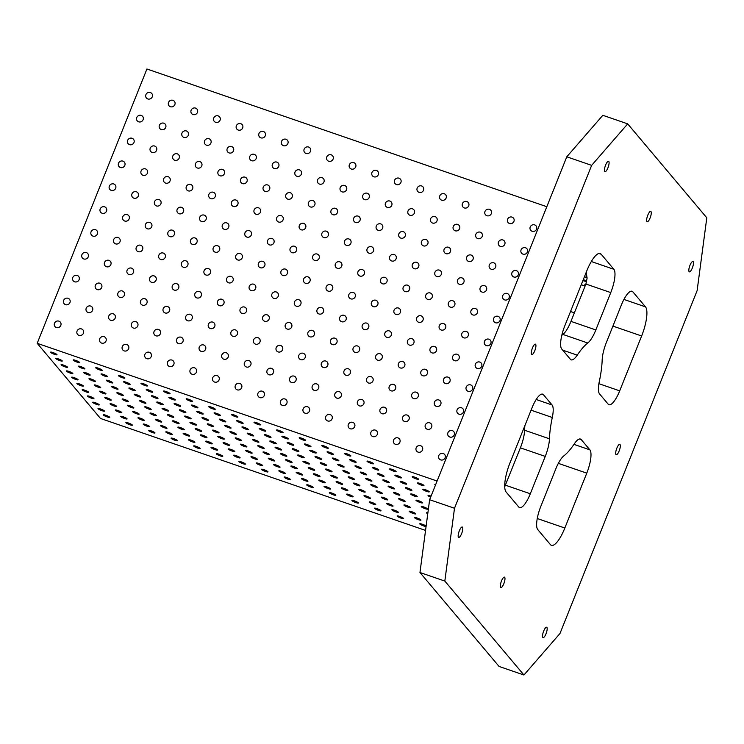 <?xml version="1.0" encoding="UTF-8"?>
<svg xmlns="http://www.w3.org/2000/svg" width="744" height="744" viewBox="0 0 744 744"><rect width="100%" height="100%" fill="white"/><g stroke="black" fill="none" stroke-linecap="round" stroke-linejoin="round"><path stroke-width="1.12" d="M627.694 123.867L602.826 115.301L566.789 156.798L591.647 165.363L627.694 123.867L706.8 217.806L697.128 290.606L559.972 633.516L523.934 675.003L444.828 581.073L419.96 572.508L429.632 499.708L454.5 508.264L591.647 165.363M518.773 507.036L506.115 492.007A24.952 7.124 -71 0 1 509.984 462.889L531.932 408.019A19.958 5.701 -71 0 1 542.646 394.162A19.958 5.701 -71 0 1 543.464 394.748L552.085 404.978A19.958 5.701 -71 0 1 552.29 417.486A62.375 17.819 109 0 0 549.463 438.802A19.958 5.701 -71 0 1 545.25 456.407L530.305 493.765A19.958 5.701 -71 0 1 519.591 507.622A19.958 5.701 -71 0 1 518.773 507.036M586.793 270.863A24.952 7.124 -71 0 1 600.185 253.537A24.952 7.124 -71 0 1 601.208 254.262L613.865 269.291A19.958 5.701 -71 0 1 610.768 292.587L595.832 329.945A19.958 5.701 -71 0 1 587.779 343.003A62.375 17.819 109 0 0 577.232 355.148A19.958 5.701 -71 0 1 571.187 359.845A19.958 5.701 -71 0 1 570.369 359.259L561.748 349.029A19.958 5.701 -71 0 1 564.845 325.723L586.793 270.863M550.421 544.617L537.763 529.579A19.958 5.701 -71 0 1 540.851 506.283L555.796 468.925A19.958 5.701 -71 0 1 563.84 455.877A62.375 17.819 109 0 0 574.396 443.731A19.958 5.701 -71 0 1 580.441 439.034A19.958 5.701 -71 0 1 581.259 439.62L589.871 449.85A19.958 5.701 -71 0 1 586.774 473.147L564.836 528.017A24.952 7.124 -71 0 1 551.434 545.343A24.952 7.124 -71 0 1 550.421 544.617M444.828 581.073L454.5 508.264M458.202 230.38A3.497 3.301 139.9 0 1 458.843 229.831M480.801 238.164A3.497 3.301 139.9 0 1 481.452 237.624M503.409 245.957A3.497 3.301 139.9 0 1 504.06 245.408M526.017 253.741A3.497 3.301 139.9 0 1 526.668 253.193M449.051 253.239A3.497 3.301 139.9 0 1 449.702 252.69M471.659 261.032A3.497 3.301 139.9 0 1 472.31 260.484M494.267 268.817A3.497 3.301 139.9 0 1 494.918 268.268M516.866 276.601A3.497 3.301 139.9 0 1 517.517 276.052M439.909 276.098A3.497 3.301 139.9 0 1 440.56 275.559M462.517 283.892A3.497 3.301 139.9 0 1 463.168 283.343M485.125 291.676A3.497 3.301 139.9 0 1 485.776 291.127M507.724 299.46A3.497 3.301 139.9 0 1 508.375 298.911M453.375 306.751A3.497 3.301 139.9 0 1 454.026 306.203M475.974 314.535A3.497 3.301 139.9 0 1 476.625 313.987M498.582 322.319A3.497 3.301 139.9 0 1 499.233 321.771M619.166 450.911A5.487 1.572 -71 0 1 616.218 454.724A5.487 1.572 -71 0 1 616.841 448.158A5.487 1.572 -71 0 1 619.789 444.345A5.487 1.572 -71 0 1 619.166 450.911M534.778 350.722A5.487 1.572 -71 0 1 531.83 354.535A5.487 1.572 -71 0 1 532.462 347.959A5.487 1.572 -71 0 1 535.41 344.156A5.487 1.572 -71 0 1 534.778 350.722M503.828 583.696A5.487 1.572 -71 0 1 500.879 587.509A5.487 1.572 -71 0 1 501.503 580.943A5.487 1.572 -71 0 1 504.451 577.13A5.487 1.572 -71 0 1 503.828 583.696M650.116 217.936A5.487 1.572 -71 0 1 647.168 221.749A5.487 1.572 -71 0 1 647.801 215.174A5.487 1.572 -71 0 1 650.749 211.37A5.487 1.572 -71 0 1 650.116 217.936M607.932 167.837A5.487 1.572 -71 0 1 604.984 171.65A5.487 1.572 -71 0 1 605.607 165.084A5.487 1.572 -71 0 1 608.555 161.271A5.487 1.572 -71 0 1 607.932 167.837M461.633 533.597A5.487 1.572 -71 0 1 458.685 537.41A5.487 1.572 -71 0 1 459.318 530.844A5.487 1.572 -71 0 1 462.266 527.031A5.487 1.572 -71 0 1 461.633 533.597M692.311 268.035A5.487 1.572 -71 0 1 689.363 271.839A5.487 1.572 -71 0 1 689.986 265.273A5.487 1.572 -71 0 1 692.934 261.46A5.487 1.572 -71 0 1 692.311 268.035M546.012 633.795A5.487 1.572 -71 0 1 543.064 637.608A5.487 1.572 -71 0 1 543.697 631.042A5.487 1.572 -71 0 1 546.645 627.229A5.487 1.572 -71 0 1 546.012 633.795M631.033 291.211L632.846 291.834A19.958 5.701 -71 0 0 632.037 291.257A19.958 5.701 -71 0 0 621.314 305.114L606.379 342.473A19.958 5.701 -71 0 0 602.166 360.077A62.375 17.819 109 0 1 599.329 381.384A19.958 5.701 -71 0 0 599.543 393.902L608.164 404.132A19.958 5.701 -71 0 0 608.973 404.717A19.958 5.701 -71 0 0 619.696 390.851L598.892 383.69M632.846 291.834L645.504 306.863A24.952 7.124 -71 0 1 641.635 335.99L619.696 390.851M435.082 352.47A3.497 3.301 139.9 0 1 435.733 351.921M457.69 360.254A3.497 3.301 139.9 0 1 458.341 359.705M480.299 368.038A3.497 3.301 139.9 0 1 480.95 367.49M403.341 367.545A3.497 3.301 139.9 0 1 403.983 366.997M425.94 375.329A3.497 3.301 139.9 0 1 426.591 374.781M448.548 383.113A3.497 3.301 139.9 0 1 449.199 382.565M471.157 390.898A3.497 3.301 139.9 0 1 471.808 390.349M394.19 390.405A3.497 3.301 139.9 0 1 394.841 389.856M416.798 398.189A3.497 3.301 139.9 0 1 417.449 397.64M439.406 405.973A3.497 3.301 139.9 0 1 440.057 405.424M462.005 413.757A3.497 3.301 139.9 0 1 462.656 413.218M385.048 413.264A3.497 3.301 139.9 0 1 385.699 412.715M407.656 421.048A3.497 3.301 139.9 0 1 408.307 420.5M430.264 428.832A3.497 3.301 139.9 0 1 430.916 428.284M452.863 436.616A3.497 3.301 139.9 0 1 453.514 436.077M610.768 292.587L585.9 284.031L570.964 321.38L595.832 329.945M524.864 425.689A62.375 17.819 109 0 0 524.594 430.237A19.958 5.701 109 0 1 520.381 447.842L504.72 486.743M570.964 321.38A19.958 5.701 109 0 1 562.91 334.437A62.375 17.819 109 0 0 561.804 335.339M585.584 284.822A3.497 0.567 -158.2 0 0 584.7 284.85A3.497 0.567 -158.2 0 0 584.775 285.064A3.497 0.567 -158.2 0 0 585.314 285.491M582.905 280.581A3.497 0.567 -158.2 0 0 585.909 281.186A3.497 0.567 -158.2 0 0 585.835 280.981A3.497 0.567 -158.2 0 0 583.315 279.549M584.44 276.74L587.072 277.651M586.663 273.82L585.714 273.56M276.852 297.972A3.497 3.301 139.9 0 1 277.493 297.423M299.451 305.756A3.497 3.301 139.9 0 1 300.102 305.207M322.059 313.54A3.497 3.301 139.9 0 1 322.71 312.992M344.667 321.324A3.497 3.301 139.9 0 1 345.318 320.776M245.102 313.047A3.497 3.301 139.9 0 1 245.753 312.499M267.701 320.831A3.497 3.301 139.9 0 1 268.352 320.283M290.309 328.616A3.497 3.301 139.9 0 1 290.96 328.067M312.917 336.4A3.497 3.301 139.9 0 1 313.568 335.851M335.516 344.184A3.497 3.301 139.9 0 1 336.167 343.635M358.124 351.977A3.497 3.301 139.9 0 1 358.775 351.428M235.96 335.907A3.497 3.301 139.9 0 1 236.601 335.358M258.559 343.691A3.497 3.301 139.9 0 1 259.21 343.142M281.167 351.475A3.497 3.301 139.9 0 1 281.818 350.926M303.775 359.259A3.497 3.301 139.9 0 1 304.426 358.71M326.374 367.043A3.497 3.301 139.9 0 1 327.025 366.504M348.983 374.837A3.497 3.301 139.9 0 1 349.634 374.288M226.808 358.766A3.497 3.301 139.9 0 1 227.459 358.217M249.417 366.55A3.497 3.301 139.9 0 1 250.068 366.002M272.025 374.334A3.497 3.301 139.9 0 1 272.676 373.786M294.624 382.118A3.497 3.301 139.9 0 1 295.275 381.579M317.232 389.912A3.497 3.301 139.9 0 1 317.883 389.363M339.841 397.696A3.497 3.301 139.9 0 1 340.492 397.147M141.211 251.258A3.497 3.301 139.9 0 1 141.862 250.709M163.82 259.042A3.497 3.301 139.9 0 1 164.471 258.493M186.428 266.826A3.497 3.301 139.9 0 1 187.079 266.278M132.069 274.118A3.497 3.301 139.9 0 1 132.72 273.569M154.678 281.902A3.497 3.301 139.9 0 1 155.329 281.353M177.286 289.686A3.497 3.301 139.9 0 1 177.937 289.137M199.885 297.47A3.497 3.301 139.9 0 1 200.536 296.93M122.927 296.977A3.497 3.301 139.9 0 1 123.578 296.428M145.536 304.761A3.497 3.301 139.9 0 1 146.187 304.212M168.135 312.545A3.497 3.301 139.9 0 1 168.786 311.996M190.743 320.339A3.497 3.301 139.9 0 1 191.394 319.79M113.785 319.836A3.497 3.301 139.9 0 1 114.437 319.288M136.394 327.62A3.497 3.301 139.9 0 1 137.045 327.072M158.993 335.404A3.497 3.301 139.9 0 1 159.644 334.865M181.601 343.198A3.497 3.301 139.9 0 1 182.252 342.649M299.962 175.882A3.497 3.301 139.9 0 1 300.613 175.333M322.561 183.666A3.497 3.301 139.9 0 1 323.212 183.117M345.169 191.459A3.497 3.301 139.9 0 1 345.821 190.91M367.778 199.243A3.497 3.301 139.9 0 1 368.429 198.695M390.377 207.027A3.497 3.301 139.9 0 1 391.028 206.479M412.985 214.811A3.497 3.301 139.9 0 1 413.636 214.263M290.82 198.741A3.497 3.301 139.9 0 1 291.462 198.192M313.419 206.525A3.497 3.301 139.9 0 1 314.07 205.986M336.028 214.319A3.497 3.301 139.9 0 1 336.679 213.77M358.636 222.103A3.497 3.301 139.9 0 1 359.287 221.554M381.235 229.887A3.497 3.301 139.9 0 1 381.886 229.338M403.843 237.671A3.497 3.301 139.9 0 1 404.494 237.122M281.669 221.6A3.497 3.301 139.9 0 1 282.32 221.052M304.277 229.394A3.497 3.301 139.9 0 1 304.928 228.845M326.886 237.178A3.497 3.301 139.9 0 1 327.537 236.629M349.485 244.962A3.497 3.301 139.9 0 1 350.136 244.413M372.093 252.746A3.497 3.301 139.9 0 1 372.744 252.197M394.701 260.53A3.497 3.301 139.9 0 1 395.352 259.982M295.136 252.253A3.497 3.301 139.9 0 1 295.787 251.704M317.744 260.037A3.497 3.301 139.9 0 1 318.395 259.489M340.343 267.821A3.497 3.301 139.9 0 1 340.994 267.273M362.951 275.606A3.497 3.301 139.9 0 1 363.602 275.057M425.549 530.416L100.487 418.463L37.2 343.319L146.921 68.997L546.821 206.72M53.038 352.591A3.497 0.567 21.8 0 1 57.018 354.767A3.497 0.567 21.8 0 1 53.568 353.995A3.497 0.567 21.8 0 1 50.536 352.172A3.497 0.567 21.8 0 1 53.038 352.591M75.646 360.375A3.497 0.567 21.8 0 1 79.627 362.551A3.497 0.567 21.8 0 1 76.176 361.779A3.497 0.567 21.8 0 1 73.135 359.957A3.497 0.567 21.8 0 1 75.646 360.375M98.245 368.168A3.497 0.567 21.8 0 1 102.235 370.335A3.497 0.567 21.8 0 1 98.775 369.563A3.497 0.567 21.8 0 1 95.744 367.741A3.497 0.567 21.8 0 1 98.245 368.168M120.853 375.953A3.497 0.567 21.8 0 1 124.834 378.129A3.497 0.567 21.8 0 1 121.384 377.348A3.497 0.567 21.8 0 1 118.352 375.534A3.497 0.567 21.8 0 1 120.853 375.953M143.462 383.737A3.497 0.567 21.8 0 1 147.442 385.913A3.497 0.567 21.8 0 1 143.992 385.141A3.497 0.567 21.8 0 1 140.951 383.318A3.497 0.567 21.8 0 1 143.462 383.737M166.061 391.521A3.497 0.567 21.8 0 1 170.05 393.697A3.497 0.567 21.8 0 1 166.591 392.925A3.497 0.567 21.8 0 1 163.559 391.102A3.497 0.567 21.8 0 1 166.061 391.521M188.669 399.305A3.497 0.567 21.8 0 1 192.65 401.481A3.497 0.567 21.8 0 1 189.199 400.709A3.497 0.567 21.8 0 1 186.167 398.886A3.497 0.567 21.8 0 1 188.669 399.305M211.277 407.089A3.497 0.567 21.8 0 1 215.258 409.265A3.497 0.567 21.8 0 1 211.808 408.493A3.497 0.567 21.8 0 1 208.776 406.67A3.497 0.567 21.8 0 1 211.277 407.089M233.886 414.882A3.497 0.567 21.8 0 1 237.866 417.049A3.497 0.567 21.8 0 1 234.407 416.277A3.497 0.567 21.8 0 1 231.375 414.454A3.497 0.567 21.8 0 1 233.886 414.882M256.485 422.666A3.497 0.567 21.8 0 1 260.465 424.833A3.497 0.567 21.8 0 1 257.015 424.061A3.497 0.567 21.8 0 1 253.983 422.248A3.497 0.567 21.8 0 1 256.485 422.666M279.093 430.451A3.497 0.567 21.8 0 1 283.073 432.627A3.497 0.567 21.8 0 1 279.623 431.846A3.497 0.567 21.8 0 1 276.591 430.032A3.497 0.567 21.8 0 1 279.093 430.451M301.701 438.235A3.497 0.567 21.8 0 1 305.682 440.411A3.497 0.567 21.8 0 1 302.231 439.639A3.497 0.567 21.8 0 1 299.19 437.816A3.497 0.567 21.8 0 1 301.701 438.235M324.3 446.019A3.497 0.567 21.8 0 1 328.281 448.195A3.497 0.567 21.8 0 1 324.83 447.423A3.497 0.567 21.8 0 1 321.799 445.6A3.497 0.567 21.8 0 1 324.3 446.019M346.909 453.803A3.497 0.567 21.8 0 1 350.889 455.979A3.497 0.567 21.8 0 1 347.439 455.207A3.497 0.567 21.8 0 1 344.407 453.384A3.497 0.567 21.8 0 1 346.909 453.803M369.517 461.596A3.497 0.567 21.8 0 1 373.497 463.763A3.497 0.567 21.8 0 1 370.047 462.991A3.497 0.567 21.8 0 1 367.006 461.168A3.497 0.567 21.8 0 1 369.517 461.596M392.116 469.38A3.497 0.567 21.8 0 1 396.106 471.547A3.497 0.567 21.8 0 1 392.646 470.775A3.497 0.567 21.8 0 1 389.614 468.953A3.497 0.567 21.8 0 1 392.116 469.38M414.724 477.164A3.497 0.567 21.8 0 1 418.705 479.341A3.497 0.567 21.8 0 1 415.254 478.559A3.497 0.567 21.8 0 1 412.223 476.746A3.497 0.567 21.8 0 1 414.724 477.164M435.445 485.162A3.497 0.567 21.8 0 1 434.822 484.53A3.497 0.567 21.8 0 1 435.714 484.493M58.311 358.859A3.497 0.567 21.8 0 1 62.291 361.026A3.497 0.567 21.8 0 1 58.841 360.254A3.497 0.567 21.8 0 1 55.809 358.431A3.497 0.567 21.8 0 1 58.311 358.859M80.919 366.643A3.497 0.567 21.8 0 1 84.9 368.819A3.497 0.567 21.8 0 1 81.449 368.038A3.497 0.567 21.8 0 1 78.408 366.225A3.497 0.567 21.8 0 1 80.919 366.643M103.518 374.427A3.497 0.567 21.8 0 1 107.508 376.603A3.497 0.567 21.8 0 1 104.048 375.832A3.497 0.567 21.8 0 1 101.017 374.009A3.497 0.567 21.8 0 1 103.518 374.427M126.127 382.211A3.497 0.567 21.8 0 1 130.107 384.388A3.497 0.567 21.8 0 1 126.657 383.616A3.497 0.567 21.8 0 1 123.625 381.793A3.497 0.567 21.8 0 1 126.127 382.211M148.735 389.996A3.497 0.567 21.8 0 1 152.715 392.172A3.497 0.567 21.8 0 1 149.265 391.4A3.497 0.567 21.8 0 1 146.233 389.577A3.497 0.567 21.8 0 1 148.735 389.996M171.343 397.78A3.497 0.567 21.8 0 1 175.324 399.956A3.497 0.567 21.8 0 1 171.864 399.184A3.497 0.567 21.8 0 1 168.832 397.361A3.497 0.567 21.8 0 1 171.343 397.78M193.942 405.573A3.497 0.567 21.8 0 1 197.923 407.74A3.497 0.567 21.8 0 1 194.472 406.968A3.497 0.567 21.8 0 1 191.441 405.145A3.497 0.567 21.8 0 1 193.942 405.573M216.55 413.357A3.497 0.567 21.8 0 1 220.531 415.533A3.497 0.567 21.8 0 1 217.081 414.752A3.497 0.567 21.8 0 1 214.049 412.939A3.497 0.567 21.8 0 1 216.55 413.357M239.159 421.141A3.497 0.567 21.8 0 1 243.139 423.317A3.497 0.567 21.8 0 1 239.689 422.536A3.497 0.567 21.8 0 1 236.648 420.723A3.497 0.567 21.8 0 1 239.159 421.141M261.758 428.925A3.497 0.567 21.8 0 1 265.738 431.102A3.497 0.567 21.8 0 1 262.288 430.33A3.497 0.567 21.8 0 1 259.256 428.507A3.497 0.567 21.8 0 1 261.758 428.925M284.366 436.709A3.497 0.567 21.8 0 1 288.347 438.886A3.497 0.567 21.8 0 1 284.896 438.114A3.497 0.567 21.8 0 1 281.864 436.291A3.497 0.567 21.8 0 1 284.366 436.709M306.974 444.494A3.497 0.567 21.8 0 1 310.955 446.67A3.497 0.567 21.8 0 1 307.505 445.898A3.497 0.567 21.8 0 1 304.463 444.075A3.497 0.567 21.8 0 1 306.974 444.494M329.573 452.287A3.497 0.567 21.8 0 1 333.563 454.454A3.497 0.567 21.8 0 1 330.103 453.682A3.497 0.567 21.8 0 1 327.072 451.859A3.497 0.567 21.8 0 1 329.573 452.287M352.182 460.071A3.497 0.567 21.8 0 1 356.162 462.238A3.497 0.567 21.8 0 1 352.712 461.466A3.497 0.567 21.8 0 1 349.68 459.643A3.497 0.567 21.8 0 1 352.182 460.071M374.79 467.855A3.497 0.567 21.8 0 1 378.77 470.031A3.497 0.567 21.8 0 1 375.32 469.25A3.497 0.567 21.8 0 1 372.279 467.437A3.497 0.567 21.8 0 1 374.79 467.855M397.389 475.639A3.497 0.567 21.8 0 1 401.379 477.815A3.497 0.567 21.8 0 1 397.919 477.044A3.497 0.567 21.8 0 1 394.887 475.221A3.497 0.567 21.8 0 1 397.389 475.639M419.997 483.423A3.497 0.567 21.8 0 1 423.978 485.599A3.497 0.567 21.8 0 1 420.527 484.828A3.497 0.567 21.8 0 1 417.496 483.005A3.497 0.567 21.8 0 1 419.997 483.423M63.584 365.118A3.497 0.567 21.8 0 1 67.565 367.294A3.497 0.567 21.8 0 1 64.114 366.522A3.497 0.567 21.8 0 1 61.082 364.7A3.497 0.567 21.8 0 1 63.584 365.118M86.192 372.902A3.497 0.567 21.8 0 1 90.173 375.078A3.497 0.567 21.8 0 1 86.723 374.306A3.497 0.567 21.8 0 1 83.691 372.484A3.497 0.567 21.8 0 1 86.192 372.902M108.801 380.686A3.497 0.567 21.8 0 1 112.781 382.862A3.497 0.567 21.8 0 1 109.322 382.091A3.497 0.567 21.8 0 1 106.29 380.268A3.497 0.567 21.8 0 1 108.801 380.686M131.4 388.47A3.497 0.567 21.8 0 1 135.38 390.647A3.497 0.567 21.8 0 1 131.93 389.875A3.497 0.567 21.8 0 1 128.898 388.052A3.497 0.567 21.8 0 1 131.4 388.47M154.008 396.264A3.497 0.567 21.8 0 1 157.988 398.431A3.497 0.567 21.8 0 1 154.538 397.659A3.497 0.567 21.8 0 1 151.506 395.836A3.497 0.567 21.8 0 1 154.008 396.264M176.616 404.048A3.497 0.567 21.8 0 1 180.597 406.224A3.497 0.567 21.8 0 1 177.146 405.443A3.497 0.567 21.8 0 1 174.105 403.629A3.497 0.567 21.8 0 1 176.616 404.048M199.215 411.832A3.497 0.567 21.8 0 1 203.196 414.008A3.497 0.567 21.8 0 1 199.745 413.236A3.497 0.567 21.8 0 1 196.714 411.413A3.497 0.567 21.8 0 1 199.215 411.832M221.824 419.616A3.497 0.567 21.8 0 1 225.804 421.792A3.497 0.567 21.8 0 1 222.354 421.02A3.497 0.567 21.8 0 1 219.322 419.198A3.497 0.567 21.8 0 1 221.824 419.616M244.432 427.4A3.497 0.567 21.8 0 1 248.412 429.576A3.497 0.567 21.8 0 1 244.962 428.804A3.497 0.567 21.8 0 1 241.921 426.982A3.497 0.567 21.8 0 1 244.432 427.4M267.031 435.184A3.497 0.567 21.8 0 1 271.021 437.36A3.497 0.567 21.8 0 1 267.561 436.589A3.497 0.567 21.8 0 1 264.529 434.766A3.497 0.567 21.8 0 1 267.031 435.184M289.639 442.978A3.497 0.567 21.8 0 1 293.62 445.144A3.497 0.567 21.8 0 1 290.169 444.373A3.497 0.567 21.8 0 1 287.137 442.55A3.497 0.567 21.8 0 1 289.639 442.978M312.248 450.762A3.497 0.567 21.8 0 1 316.228 452.929A3.497 0.567 21.8 0 1 312.778 452.157A3.497 0.567 21.8 0 1 309.737 450.343A3.497 0.567 21.8 0 1 312.248 450.762M334.847 458.546A3.497 0.567 21.8 0 1 338.836 460.722A3.497 0.567 21.8 0 1 335.377 459.941A3.497 0.567 21.8 0 1 332.345 458.127A3.497 0.567 21.8 0 1 334.847 458.546M357.455 466.33A3.497 0.567 21.8 0 1 361.435 468.506A3.497 0.567 21.8 0 1 357.985 467.734A3.497 0.567 21.8 0 1 354.953 465.911A3.497 0.567 21.8 0 1 357.455 466.33M380.063 474.114A3.497 0.567 21.8 0 1 384.043 476.29A3.497 0.567 21.8 0 1 380.593 475.518A3.497 0.567 21.8 0 1 377.561 473.696A3.497 0.567 21.8 0 1 380.063 474.114M402.671 481.898A3.497 0.567 21.8 0 1 406.652 484.074A3.497 0.567 21.8 0 1 403.192 483.302A3.497 0.567 21.8 0 1 400.16 481.48A3.497 0.567 21.8 0 1 402.671 481.898M425.27 489.691A3.497 0.567 21.8 0 1 429.251 491.858A3.497 0.567 21.8 0 1 425.801 491.087A3.497 0.567 21.8 0 1 422.769 489.264A3.497 0.567 21.8 0 1 425.27 489.691M68.857 371.377A3.497 0.567 21.8 0 1 72.838 373.553A3.497 0.567 21.8 0 1 69.387 372.781A3.497 0.567 21.8 0 1 66.355 370.958A3.497 0.567 21.8 0 1 68.857 371.377M91.466 379.17A3.497 0.567 21.8 0 1 95.446 381.337A3.497 0.567 21.8 0 1 91.996 380.565A3.497 0.567 21.8 0 1 88.964 378.743A3.497 0.567 21.8 0 1 91.466 379.17M114.074 386.954A3.497 0.567 21.8 0 1 118.054 389.121A3.497 0.567 21.8 0 1 114.604 388.349A3.497 0.567 21.8 0 1 111.563 386.527A3.497 0.567 21.8 0 1 114.074 386.954M136.673 394.738A3.497 0.567 21.8 0 1 140.653 396.915A3.497 0.567 21.8 0 1 137.203 396.134A3.497 0.567 21.8 0 1 134.171 394.32A3.497 0.567 21.8 0 1 136.673 394.738M159.281 402.523A3.497 0.567 21.8 0 1 163.262 404.699A3.497 0.567 21.8 0 1 159.811 403.927A3.497 0.567 21.8 0 1 156.779 402.104A3.497 0.567 21.8 0 1 159.281 402.523M181.889 410.307A3.497 0.567 21.8 0 1 185.87 412.483A3.497 0.567 21.8 0 1 182.42 411.711A3.497 0.567 21.8 0 1 179.378 409.888A3.497 0.567 21.8 0 1 181.889 410.307M204.488 418.091A3.497 0.567 21.8 0 1 208.478 420.267A3.497 0.567 21.8 0 1 205.018 419.495A3.497 0.567 21.8 0 1 201.987 417.672A3.497 0.567 21.8 0 1 204.488 418.091M227.097 425.875A3.497 0.567 21.8 0 1 231.077 428.051A3.497 0.567 21.8 0 1 227.627 427.279A3.497 0.567 21.8 0 1 224.595 425.456A3.497 0.567 21.8 0 1 227.097 425.875M249.705 433.668A3.497 0.567 21.8 0 1 253.685 435.835A3.497 0.567 21.8 0 1 250.235 435.063A3.497 0.567 21.8 0 1 247.194 433.241A3.497 0.567 21.8 0 1 249.705 433.668M272.304 441.452A3.497 0.567 21.8 0 1 276.294 443.629A3.497 0.567 21.8 0 1 272.834 442.847A3.497 0.567 21.8 0 1 269.802 441.034A3.497 0.567 21.8 0 1 272.304 441.452M294.912 449.237A3.497 0.567 21.8 0 1 298.893 451.413A3.497 0.567 21.8 0 1 295.442 450.641A3.497 0.567 21.8 0 1 292.411 448.818A3.497 0.567 21.8 0 1 294.912 449.237M317.521 457.021A3.497 0.567 21.8 0 1 321.501 459.197A3.497 0.567 21.8 0 1 318.051 458.425A3.497 0.567 21.8 0 1 315.019 456.602A3.497 0.567 21.8 0 1 317.521 457.021M340.129 464.805A3.497 0.567 21.8 0 1 344.109 466.981A3.497 0.567 21.8 0 1 340.65 466.209A3.497 0.567 21.8 0 1 337.618 464.386A3.497 0.567 21.8 0 1 340.129 464.805M362.728 472.589A3.497 0.567 21.8 0 1 366.708 474.765A3.497 0.567 21.8 0 1 363.258 473.993A3.497 0.567 21.8 0 1 360.226 472.17A3.497 0.567 21.8 0 1 362.728 472.589M385.336 480.382A3.497 0.567 21.8 0 1 389.317 482.549A3.497 0.567 21.8 0 1 385.866 481.777A3.497 0.567 21.8 0 1 382.834 479.954A3.497 0.567 21.8 0 1 385.336 480.382M407.945 488.166A3.497 0.567 21.8 0 1 411.925 490.333A3.497 0.567 21.8 0 1 408.465 489.561A3.497 0.567 21.8 0 1 405.434 487.748A3.497 0.567 21.8 0 1 407.945 488.166M430.646 497.169A3.497 0.567 21.8 0 1 428.042 495.532A3.497 0.567 21.8 0 1 430.543 495.95A3.497 0.567 21.8 0 1 431.064 496.136M74.13 377.645A3.497 0.567 21.8 0 1 78.111 379.812A3.497 0.567 21.8 0 1 74.66 379.04A3.497 0.567 21.8 0 1 71.629 377.227A3.497 0.567 21.8 0 1 74.13 377.645M96.739 385.429A3.497 0.567 21.8 0 1 100.719 387.605A3.497 0.567 21.8 0 1 97.269 386.824A3.497 0.567 21.8 0 1 94.237 385.011A3.497 0.567 21.8 0 1 96.739 385.429M119.347 393.213A3.497 0.567 21.8 0 1 123.327 395.389A3.497 0.567 21.8 0 1 119.877 394.618A3.497 0.567 21.8 0 1 116.836 392.795A3.497 0.567 21.8 0 1 119.347 393.213M141.946 400.997A3.497 0.567 21.8 0 1 145.936 403.174A3.497 0.567 21.8 0 1 142.476 402.402A3.497 0.567 21.8 0 1 139.444 400.579A3.497 0.567 21.8 0 1 141.946 400.997M164.554 408.782A3.497 0.567 21.8 0 1 168.535 410.958A3.497 0.567 21.8 0 1 165.084 410.186A3.497 0.567 21.8 0 1 162.053 408.363A3.497 0.567 21.8 0 1 164.554 408.782M187.163 416.575A3.497 0.567 21.8 0 1 191.143 418.742A3.497 0.567 21.8 0 1 187.693 417.97A3.497 0.567 21.8 0 1 184.652 416.147A3.497 0.567 21.8 0 1 187.163 416.575M209.762 424.359A3.497 0.567 21.8 0 1 213.751 426.526A3.497 0.567 21.8 0 1 210.292 425.754A3.497 0.567 21.8 0 1 207.26 423.931A3.497 0.567 21.8 0 1 209.762 424.359M232.37 432.143A3.497 0.567 21.8 0 1 236.35 434.319A3.497 0.567 21.8 0 1 232.9 433.538A3.497 0.567 21.8 0 1 229.868 431.725A3.497 0.567 21.8 0 1 232.37 432.143M254.978 439.927A3.497 0.567 21.8 0 1 258.959 442.103A3.497 0.567 21.8 0 1 255.508 441.332A3.497 0.567 21.8 0 1 252.476 439.509A3.497 0.567 21.8 0 1 254.978 439.927M277.586 447.711A3.497 0.567 21.8 0 1 281.567 449.888A3.497 0.567 21.8 0 1 278.107 449.116A3.497 0.567 21.8 0 1 275.075 447.293A3.497 0.567 21.8 0 1 277.586 447.711M300.185 455.495A3.497 0.567 21.8 0 1 304.166 457.672A3.497 0.567 21.8 0 1 300.716 456.9A3.497 0.567 21.8 0 1 297.684 455.077A3.497 0.567 21.8 0 1 300.185 455.495M322.794 463.279A3.497 0.567 21.8 0 1 326.774 465.456A3.497 0.567 21.8 0 1 323.324 464.684A3.497 0.567 21.8 0 1 320.292 462.861A3.497 0.567 21.8 0 1 322.794 463.279M345.402 471.073A3.497 0.567 21.8 0 1 349.382 473.24A3.497 0.567 21.8 0 1 345.923 472.468A3.497 0.567 21.8 0 1 342.891 470.645A3.497 0.567 21.8 0 1 345.402 471.073M368.001 478.857A3.497 0.567 21.8 0 1 371.981 481.033A3.497 0.567 21.8 0 1 368.531 480.252A3.497 0.567 21.8 0 1 365.499 478.439A3.497 0.567 21.8 0 1 368.001 478.857M390.609 486.641A3.497 0.567 21.8 0 1 394.59 488.817A3.497 0.567 21.8 0 1 391.139 488.045A3.497 0.567 21.8 0 1 388.108 486.223A3.497 0.567 21.8 0 1 390.609 486.641M413.218 494.425A3.497 0.567 21.8 0 1 417.198 496.601A3.497 0.567 21.8 0 1 413.748 495.829A3.497 0.567 21.8 0 1 410.707 494.007A3.497 0.567 21.8 0 1 413.218 494.425M79.403 383.904A3.497 0.567 21.8 0 1 83.393 386.08A3.497 0.567 21.8 0 1 79.934 385.308A3.497 0.567 21.8 0 1 76.902 383.486A3.497 0.567 21.8 0 1 79.403 383.904M102.012 391.688A3.497 0.567 21.8 0 1 105.992 393.864A3.497 0.567 21.8 0 1 102.542 393.092A3.497 0.567 21.8 0 1 99.51 391.27A3.497 0.567 21.8 0 1 102.012 391.688M124.62 399.472A3.497 0.567 21.8 0 1 128.6 401.648A3.497 0.567 21.8 0 1 125.15 400.877A3.497 0.567 21.8 0 1 122.109 399.054A3.497 0.567 21.8 0 1 124.62 399.472M147.219 407.266A3.497 0.567 21.8 0 1 151.209 409.433A3.497 0.567 21.8 0 1 147.749 408.661A3.497 0.567 21.8 0 1 144.717 406.838A3.497 0.567 21.8 0 1 147.219 407.266M169.827 415.05A3.497 0.567 21.8 0 1 173.808 417.217A3.497 0.567 21.8 0 1 170.357 416.445A3.497 0.567 21.8 0 1 167.326 414.631A3.497 0.567 21.8 0 1 169.827 415.05M192.436 422.834A3.497 0.567 21.8 0 1 196.416 425.01A3.497 0.567 21.8 0 1 192.966 424.229A3.497 0.567 21.8 0 1 189.934 422.415A3.497 0.567 21.8 0 1 192.436 422.834M215.044 430.618A3.497 0.567 21.8 0 1 219.024 432.794A3.497 0.567 21.8 0 1 215.565 432.022A3.497 0.567 21.8 0 1 212.533 430.199A3.497 0.567 21.8 0 1 215.044 430.618M237.643 438.402A3.497 0.567 21.8 0 1 241.623 440.578A3.497 0.567 21.8 0 1 238.173 439.806A3.497 0.567 21.8 0 1 235.141 437.983A3.497 0.567 21.8 0 1 237.643 438.402M260.251 446.186A3.497 0.567 21.8 0 1 264.232 448.362A3.497 0.567 21.8 0 1 260.781 447.59A3.497 0.567 21.8 0 1 257.75 445.768A3.497 0.567 21.8 0 1 260.251 446.186M282.859 453.97A3.497 0.567 21.8 0 1 286.84 456.146A3.497 0.567 21.8 0 1 283.38 455.375A3.497 0.567 21.8 0 1 280.349 453.552A3.497 0.567 21.8 0 1 282.859 453.97M305.459 461.764A3.497 0.567 21.8 0 1 309.439 463.931A3.497 0.567 21.8 0 1 305.989 463.159A3.497 0.567 21.8 0 1 302.957 461.336A3.497 0.567 21.8 0 1 305.459 461.764M328.067 469.548A3.497 0.567 21.8 0 1 332.047 471.724A3.497 0.567 21.8 0 1 328.597 470.943A3.497 0.567 21.8 0 1 325.565 469.129A3.497 0.567 21.8 0 1 328.067 469.548M350.675 477.332A3.497 0.567 21.8 0 1 354.656 479.508A3.497 0.567 21.8 0 1 351.205 478.736A3.497 0.567 21.8 0 1 348.164 476.913A3.497 0.567 21.8 0 1 350.675 477.332M373.274 485.116A3.497 0.567 21.8 0 1 377.255 487.292A3.497 0.567 21.8 0 1 373.804 486.52A3.497 0.567 21.8 0 1 370.772 484.697A3.497 0.567 21.8 0 1 373.274 485.116M395.882 492.9A3.497 0.567 21.8 0 1 399.863 495.076A3.497 0.567 21.8 0 1 396.413 494.304A3.497 0.567 21.8 0 1 393.381 492.481A3.497 0.567 21.8 0 1 395.882 492.9M418.491 500.684A3.497 0.567 21.8 0 1 422.471 502.86A3.497 0.567 21.8 0 1 419.021 502.088A3.497 0.567 21.8 0 1 415.98 500.266A3.497 0.567 21.8 0 1 418.491 500.684M84.677 390.163A3.497 0.567 21.8 0 1 88.666 392.339A3.497 0.567 21.8 0 1 85.207 391.567A3.497 0.567 21.8 0 1 82.175 389.744A3.497 0.567 21.8 0 1 84.677 390.163M107.285 397.956A3.497 0.567 21.8 0 1 111.265 400.123A3.497 0.567 21.8 0 1 107.815 399.351A3.497 0.567 21.8 0 1 104.783 397.529A3.497 0.567 21.8 0 1 107.285 397.956M129.893 405.74A3.497 0.567 21.8 0 1 133.874 407.917A3.497 0.567 21.8 0 1 130.423 407.135A3.497 0.567 21.8 0 1 127.391 405.322A3.497 0.567 21.8 0 1 129.893 405.74M152.501 413.524A3.497 0.567 21.8 0 1 156.482 415.701A3.497 0.567 21.8 0 1 153.022 414.92A3.497 0.567 21.8 0 1 149.99 413.106A3.497 0.567 21.8 0 1 152.501 413.524M175.1 421.309A3.497 0.567 21.8 0 1 179.081 423.485A3.497 0.567 21.8 0 1 175.631 422.713A3.497 0.567 21.8 0 1 172.599 420.89A3.497 0.567 21.8 0 1 175.1 421.309M197.709 429.093A3.497 0.567 21.8 0 1 201.689 431.269A3.497 0.567 21.8 0 1 198.239 430.497A3.497 0.567 21.8 0 1 195.207 428.674A3.497 0.567 21.8 0 1 197.709 429.093M220.317 436.877A3.497 0.567 21.8 0 1 224.297 439.053A3.497 0.567 21.8 0 1 220.838 438.281A3.497 0.567 21.8 0 1 217.806 436.458A3.497 0.567 21.8 0 1 220.317 436.877M242.916 444.67A3.497 0.567 21.8 0 1 246.896 446.837A3.497 0.567 21.8 0 1 243.446 446.065A3.497 0.567 21.8 0 1 240.414 444.242A3.497 0.567 21.8 0 1 242.916 444.67M265.524 452.454A3.497 0.567 21.8 0 1 269.505 454.621A3.497 0.567 21.8 0 1 266.054 453.849A3.497 0.567 21.8 0 1 263.023 452.027A3.497 0.567 21.8 0 1 265.524 452.454M288.133 460.238A3.497 0.567 21.8 0 1 292.113 462.415A3.497 0.567 21.8 0 1 288.663 461.633A3.497 0.567 21.8 0 1 285.622 459.82A3.497 0.567 21.8 0 1 288.133 460.238M310.732 468.023A3.497 0.567 21.8 0 1 314.712 470.199A3.497 0.567 21.8 0 1 311.262 469.427A3.497 0.567 21.8 0 1 308.23 467.604A3.497 0.567 21.8 0 1 310.732 468.023M333.34 475.807A3.497 0.567 21.8 0 1 337.32 477.983A3.497 0.567 21.8 0 1 333.87 477.211A3.497 0.567 21.8 0 1 330.838 475.388A3.497 0.567 21.8 0 1 333.34 475.807M355.948 483.591A3.497 0.567 21.8 0 1 359.929 485.767A3.497 0.567 21.8 0 1 356.478 484.995A3.497 0.567 21.8 0 1 353.437 483.172A3.497 0.567 21.8 0 1 355.948 483.591M378.547 491.375A3.497 0.567 21.8 0 1 382.537 493.551A3.497 0.567 21.8 0 1 379.077 492.779A3.497 0.567 21.8 0 1 376.046 490.956A3.497 0.567 21.8 0 1 378.547 491.375M401.156 499.168A3.497 0.567 21.8 0 1 405.136 501.335A3.497 0.567 21.8 0 1 401.686 500.563A3.497 0.567 21.8 0 1 398.654 498.74A3.497 0.567 21.8 0 1 401.156 499.168M423.764 506.952A3.497 0.567 21.8 0 1 427.744 509.129A3.497 0.567 21.8 0 1 424.294 508.347A3.497 0.567 21.8 0 1 421.262 506.534A3.497 0.567 21.8 0 1 423.764 506.952M89.959 396.431A3.497 0.567 21.8 0 1 93.939 398.607A3.497 0.567 21.8 0 1 90.48 397.826A3.497 0.567 21.8 0 1 87.448 396.013A3.497 0.567 21.8 0 1 89.959 396.431M112.558 404.215A3.497 0.567 21.8 0 1 116.538 406.391A3.497 0.567 21.8 0 1 113.088 405.62A3.497 0.567 21.8 0 1 110.056 403.797A3.497 0.567 21.8 0 1 112.558 404.215M135.166 411.999A3.497 0.567 21.8 0 1 139.147 414.176A3.497 0.567 21.8 0 1 135.696 413.404A3.497 0.567 21.8 0 1 132.665 411.581A3.497 0.567 21.8 0 1 135.166 411.999M157.775 419.783A3.497 0.567 21.8 0 1 161.755 421.96A3.497 0.567 21.8 0 1 158.295 421.188A3.497 0.567 21.8 0 1 155.263 419.365A3.497 0.567 21.8 0 1 157.775 419.783M180.374 427.567A3.497 0.567 21.8 0 1 184.354 429.744A3.497 0.567 21.8 0 1 180.904 428.972A3.497 0.567 21.8 0 1 177.872 427.149A3.497 0.567 21.8 0 1 180.374 427.567M202.982 435.361A3.497 0.567 21.8 0 1 206.962 437.528A3.497 0.567 21.8 0 1 203.512 436.756A3.497 0.567 21.8 0 1 200.48 434.933A3.497 0.567 21.8 0 1 202.982 435.361M225.59 443.145A3.497 0.567 21.8 0 1 229.571 445.312A3.497 0.567 21.8 0 1 226.12 444.54A3.497 0.567 21.8 0 1 223.079 442.727A3.497 0.567 21.8 0 1 225.59 443.145M248.189 450.929A3.497 0.567 21.8 0 1 252.169 453.105A3.497 0.567 21.8 0 1 248.719 452.324A3.497 0.567 21.8 0 1 245.687 450.511A3.497 0.567 21.8 0 1 248.189 450.929M270.797 458.713A3.497 0.567 21.8 0 1 274.778 460.889A3.497 0.567 21.8 0 1 271.327 460.118A3.497 0.567 21.8 0 1 268.296 458.295A3.497 0.567 21.8 0 1 270.797 458.713M293.406 466.497A3.497 0.567 21.8 0 1 297.386 468.673A3.497 0.567 21.8 0 1 293.936 467.902A3.497 0.567 21.8 0 1 290.895 466.079A3.497 0.567 21.8 0 1 293.406 466.497M316.005 474.281A3.497 0.567 21.8 0 1 319.994 476.458A3.497 0.567 21.8 0 1 316.535 475.686A3.497 0.567 21.8 0 1 313.503 473.863A3.497 0.567 21.8 0 1 316.005 474.281M338.613 482.075A3.497 0.567 21.8 0 1 342.593 484.242A3.497 0.567 21.8 0 1 339.143 483.47A3.497 0.567 21.8 0 1 336.111 481.647A3.497 0.567 21.8 0 1 338.613 482.075M361.221 489.859A3.497 0.567 21.8 0 1 365.202 492.026A3.497 0.567 21.8 0 1 361.751 491.254A3.497 0.567 21.8 0 1 358.72 489.431A3.497 0.567 21.8 0 1 361.221 489.859M383.83 497.643A3.497 0.567 21.8 0 1 387.81 499.819A3.497 0.567 21.8 0 1 384.35 499.038A3.497 0.567 21.8 0 1 381.319 497.224A3.497 0.567 21.8 0 1 383.83 497.643M406.429 505.427A3.497 0.567 21.8 0 1 410.409 507.603A3.497 0.567 21.8 0 1 406.959 506.831A3.497 0.567 21.8 0 1 403.927 505.009A3.497 0.567 21.8 0 1 406.429 505.427M427.763 513.788A3.497 0.567 21.8 0 1 426.535 512.793A3.497 0.567 21.8 0 1 427.884 512.867M95.232 402.69A3.497 0.567 21.8 0 1 99.212 404.866A3.497 0.567 21.8 0 1 95.753 404.094A3.497 0.567 21.8 0 1 92.721 402.272A3.497 0.567 21.8 0 1 95.232 402.69M117.831 410.474A3.497 0.567 21.8 0 1 121.811 412.65A3.497 0.567 21.8 0 1 118.361 411.878A3.497 0.567 21.8 0 1 115.329 410.056A3.497 0.567 21.8 0 1 117.831 410.474M140.439 418.258A3.497 0.567 21.8 0 1 144.42 420.434A3.497 0.567 21.8 0 1 140.969 419.663A3.497 0.567 21.8 0 1 137.938 417.84A3.497 0.567 21.8 0 1 140.439 418.258M163.048 426.052A3.497 0.567 21.8 0 1 167.028 428.219A3.497 0.567 21.8 0 1 163.578 427.447A3.497 0.567 21.8 0 1 160.537 425.624A3.497 0.567 21.8 0 1 163.048 426.052M185.647 433.836A3.497 0.567 21.8 0 1 189.627 436.012A3.497 0.567 21.8 0 1 186.177 435.231A3.497 0.567 21.8 0 1 183.145 433.417A3.497 0.567 21.8 0 1 185.647 433.836M208.255 441.62A3.497 0.567 21.8 0 1 212.235 443.796A3.497 0.567 21.8 0 1 208.785 443.024A3.497 0.567 21.8 0 1 205.753 441.201A3.497 0.567 21.8 0 1 208.255 441.62M230.863 449.404A3.497 0.567 21.8 0 1 234.844 451.58A3.497 0.567 21.8 0 1 231.393 450.808A3.497 0.567 21.8 0 1 228.352 448.985A3.497 0.567 21.8 0 1 230.863 449.404M253.462 457.188A3.497 0.567 21.8 0 1 257.452 459.364A3.497 0.567 21.8 0 1 253.992 458.592A3.497 0.567 21.8 0 1 250.961 456.769A3.497 0.567 21.8 0 1 253.462 457.188M276.071 464.972A3.497 0.567 21.8 0 1 280.051 467.148A3.497 0.567 21.8 0 1 276.601 466.376A3.497 0.567 21.8 0 1 273.569 464.554A3.497 0.567 21.8 0 1 276.071 464.972M298.679 472.766A3.497 0.567 21.8 0 1 302.659 474.932A3.497 0.567 21.8 0 1 299.209 474.161A3.497 0.567 21.8 0 1 296.177 472.338A3.497 0.567 21.8 0 1 298.679 472.766M321.287 480.55A3.497 0.567 21.8 0 1 325.268 482.716A3.497 0.567 21.8 0 1 321.808 481.945A3.497 0.567 21.8 0 1 318.776 480.131A3.497 0.567 21.8 0 1 321.287 480.55M343.886 488.334A3.497 0.567 21.8 0 1 347.867 490.51A3.497 0.567 21.8 0 1 344.416 489.729A3.497 0.567 21.8 0 1 341.384 487.915A3.497 0.567 21.8 0 1 343.886 488.334M366.494 496.118A3.497 0.567 21.8 0 1 370.475 498.294A3.497 0.567 21.8 0 1 367.024 497.522A3.497 0.567 21.8 0 1 363.993 495.699A3.497 0.567 21.8 0 1 366.494 496.118M389.103 503.902A3.497 0.567 21.8 0 1 393.083 506.078A3.497 0.567 21.8 0 1 389.624 505.306A3.497 0.567 21.8 0 1 386.592 503.483A3.497 0.567 21.8 0 1 389.103 503.902M411.702 511.686A3.497 0.567 21.8 0 1 415.682 513.862A3.497 0.567 21.8 0 1 412.232 513.09A3.497 0.567 21.8 0 1 409.2 511.268A3.497 0.567 21.8 0 1 411.702 511.686M100.505 408.958A3.497 0.567 21.8 0 1 104.486 411.125A3.497 0.567 21.8 0 1 101.035 410.353A3.497 0.567 21.8 0 1 97.994 408.53A3.497 0.567 21.8 0 1 100.505 408.958M123.104 416.742A3.497 0.567 21.8 0 1 127.085 418.909A3.497 0.567 21.8 0 1 123.634 418.137A3.497 0.567 21.8 0 1 120.602 416.315A3.497 0.567 21.8 0 1 123.104 416.742M145.712 424.526A3.497 0.567 21.8 0 1 149.693 426.703A3.497 0.567 21.8 0 1 146.243 425.921A3.497 0.567 21.8 0 1 143.211 424.108A3.497 0.567 21.8 0 1 145.712 424.526M168.321 432.311A3.497 0.567 21.8 0 1 172.301 434.487A3.497 0.567 21.8 0 1 168.851 433.715A3.497 0.567 21.8 0 1 165.81 431.892A3.497 0.567 21.8 0 1 168.321 432.311M190.92 440.095A3.497 0.567 21.8 0 1 194.909 442.271A3.497 0.567 21.8 0 1 191.45 441.499A3.497 0.567 21.8 0 1 188.418 439.676A3.497 0.567 21.8 0 1 190.92 440.095M213.528 447.879A3.497 0.567 21.8 0 1 217.508 450.055A3.497 0.567 21.8 0 1 214.058 449.283A3.497 0.567 21.8 0 1 211.026 447.46A3.497 0.567 21.8 0 1 213.528 447.879M236.136 455.663A3.497 0.567 21.8 0 1 240.117 457.839A3.497 0.567 21.8 0 1 236.666 457.067A3.497 0.567 21.8 0 1 233.635 455.244A3.497 0.567 21.8 0 1 236.136 455.663M258.745 463.456A3.497 0.567 21.8 0 1 262.725 465.623A3.497 0.567 21.8 0 1 259.265 464.851A3.497 0.567 21.8 0 1 256.234 463.028A3.497 0.567 21.8 0 1 258.745 463.456M281.344 471.24A3.497 0.567 21.8 0 1 285.324 473.417A3.497 0.567 21.8 0 1 281.874 472.635A3.497 0.567 21.8 0 1 278.842 470.822A3.497 0.567 21.8 0 1 281.344 471.24M303.952 479.024A3.497 0.567 21.8 0 1 307.932 481.201A3.497 0.567 21.8 0 1 304.482 480.419A3.497 0.567 21.8 0 1 301.45 478.606A3.497 0.567 21.8 0 1 303.952 479.024M326.56 486.809A3.497 0.567 21.8 0 1 330.541 488.985A3.497 0.567 21.8 0 1 327.081 488.213A3.497 0.567 21.8 0 1 324.049 486.39A3.497 0.567 21.8 0 1 326.56 486.809M349.159 494.593A3.497 0.567 21.8 0 1 353.14 496.769A3.497 0.567 21.8 0 1 349.689 495.997A3.497 0.567 21.8 0 1 346.658 494.174A3.497 0.567 21.8 0 1 349.159 494.593M371.768 502.377A3.497 0.567 21.8 0 1 375.748 504.553A3.497 0.567 21.8 0 1 372.298 503.781A3.497 0.567 21.8 0 1 369.266 501.958A3.497 0.567 21.8 0 1 371.768 502.377M394.376 510.17A3.497 0.567 21.8 0 1 398.356 512.337A3.497 0.567 21.8 0 1 394.906 511.565A3.497 0.567 21.8 0 1 391.865 509.742A3.497 0.567 21.8 0 1 394.376 510.17M416.975 517.954A3.497 0.567 21.8 0 1 420.955 520.121A3.497 0.567 21.8 0 1 417.505 519.349A3.497 0.567 21.8 0 1 414.473 517.536A3.497 0.567 21.8 0 1 416.975 517.954M105.778 415.217A3.497 0.567 21.8 0 1 109.759 417.393A3.497 0.567 21.8 0 1 106.308 416.612A3.497 0.567 21.8 0 1 103.267 414.799A3.497 0.567 21.8 0 1 105.778 415.217M128.377 423.001A3.497 0.567 21.8 0 1 132.367 425.177A3.497 0.567 21.8 0 1 128.907 424.406A3.497 0.567 21.8 0 1 125.876 422.583A3.497 0.567 21.8 0 1 128.377 423.001M150.986 430.785A3.497 0.567 21.8 0 1 154.966 432.962A3.497 0.567 21.8 0 1 151.516 432.19A3.497 0.567 21.8 0 1 148.484 430.367A3.497 0.567 21.8 0 1 150.986 430.785M173.594 438.569A3.497 0.567 21.8 0 1 177.574 440.746A3.497 0.567 21.8 0 1 174.124 439.974A3.497 0.567 21.8 0 1 171.092 438.151A3.497 0.567 21.8 0 1 173.594 438.569M196.202 446.353A3.497 0.567 21.8 0 1 200.183 448.53A3.497 0.567 21.8 0 1 196.723 447.758A3.497 0.567 21.8 0 1 193.691 445.935A3.497 0.567 21.8 0 1 196.202 446.353M218.801 454.147A3.497 0.567 21.8 0 1 222.782 456.314A3.497 0.567 21.8 0 1 219.331 455.542A3.497 0.567 21.8 0 1 216.299 453.719A3.497 0.567 21.8 0 1 218.801 454.147M241.409 461.931A3.497 0.567 21.8 0 1 245.39 464.107A3.497 0.567 21.8 0 1 241.939 463.326A3.497 0.567 21.8 0 1 238.908 461.513A3.497 0.567 21.8 0 1 241.409 461.931M264.018 469.715A3.497 0.567 21.8 0 1 267.998 471.891A3.497 0.567 21.8 0 1 264.538 471.119A3.497 0.567 21.8 0 1 261.507 469.297A3.497 0.567 21.8 0 1 264.018 469.715M286.617 477.499A3.497 0.567 21.8 0 1 290.597 479.675A3.497 0.567 21.8 0 1 287.147 478.904A3.497 0.567 21.8 0 1 284.115 477.081A3.497 0.567 21.8 0 1 286.617 477.499M309.225 485.283A3.497 0.567 21.8 0 1 313.205 487.459A3.497 0.567 21.8 0 1 309.755 486.688A3.497 0.567 21.8 0 1 306.723 484.865A3.497 0.567 21.8 0 1 309.225 485.283M331.833 493.067A3.497 0.567 21.8 0 1 335.814 495.244A3.497 0.567 21.8 0 1 332.363 494.472A3.497 0.567 21.8 0 1 329.322 492.649A3.497 0.567 21.8 0 1 331.833 493.067M354.432 500.861A3.497 0.567 21.8 0 1 358.413 503.028A3.497 0.567 21.8 0 1 354.962 502.256A3.497 0.567 21.8 0 1 351.931 500.433A3.497 0.567 21.8 0 1 354.432 500.861M377.041 508.645A3.497 0.567 21.8 0 1 381.021 510.812A3.497 0.567 21.8 0 1 377.571 510.04A3.497 0.567 21.8 0 1 374.539 508.226A3.497 0.567 21.8 0 1 377.041 508.645M399.649 516.429A3.497 0.567 21.8 0 1 403.629 518.605A3.497 0.567 21.8 0 1 400.179 517.824A3.497 0.567 21.8 0 1 397.138 516.011A3.497 0.567 21.8 0 1 399.649 516.429M426.07 526.482A3.497 0.567 21.8 0 1 422.369 525.441A3.497 0.567 21.8 0 1 419.746 523.795A3.497 0.567 21.8 0 1 422.248 524.213A3.497 0.567 21.8 0 1 426.117 526.138M37.2 343.319L437.1 481.043M150.362 92.544A3.497 3.301 139.9 0 1 151.209 98.273A3.497 3.301 139.9 0 1 146.345 93.874A3.497 3.301 139.9 0 1 150.362 92.544M172.971 100.328A3.497 3.301 139.9 0 1 173.808 106.057A3.497 3.301 139.9 0 1 168.953 101.658A3.497 3.301 139.9 0 1 172.971 100.328M195.57 108.113A3.497 3.301 139.9 0 1 196.416 113.841A3.497 3.301 139.9 0 1 191.552 109.452A3.497 3.301 139.9 0 1 195.57 108.113M218.178 115.906A3.497 3.301 139.9 0 1 219.024 121.625A3.497 3.301 139.9 0 1 214.16 117.236A3.497 3.301 139.9 0 1 218.178 115.906M240.786 123.69A3.497 3.301 139.9 0 1 241.623 129.41A3.497 3.301 139.9 0 1 236.769 125.02A3.497 3.301 139.9 0 1 240.786 123.69M263.385 131.474A3.497 3.301 139.9 0 1 264.232 137.194A3.497 3.301 139.9 0 1 259.377 132.804A3.497 3.301 139.9 0 1 263.385 131.474M285.994 139.258A3.497 3.301 139.9 0 1 286.84 144.987A3.497 3.301 139.9 0 1 281.976 140.588A3.497 3.301 139.9 0 1 285.994 139.258M308.602 147.042A3.497 3.301 139.9 0 1 309.448 152.771A3.497 3.301 139.9 0 1 304.584 148.372A3.497 3.301 139.9 0 1 308.602 147.042M331.201 154.826A3.497 3.301 139.9 0 1 332.047 160.555A3.497 3.301 139.9 0 1 327.193 156.166A3.497 3.301 139.9 0 1 331.201 154.826M353.809 162.611A3.497 3.301 139.9 0 1 354.656 168.339A3.497 3.301 139.9 0 1 349.792 163.95A3.497 3.301 139.9 0 1 353.809 162.611M376.418 170.404A3.497 3.301 139.9 0 1 377.264 176.123A3.497 3.301 139.9 0 1 372.4 171.734A3.497 3.301 139.9 0 1 376.418 170.404M399.017 178.188A3.497 3.301 139.9 0 1 399.863 183.907A3.497 3.301 139.9 0 1 395.008 179.518A3.497 3.301 139.9 0 1 399.017 178.188M421.625 185.972A3.497 3.301 139.9 0 1 422.471 191.692A3.497 3.301 139.9 0 1 417.607 187.302A3.497 3.301 139.9 0 1 421.625 185.972M444.233 193.756A3.497 3.301 139.9 0 1 445.079 199.485A3.497 3.301 139.9 0 1 440.216 195.086A3.497 3.301 139.9 0 1 444.233 193.756M466.832 201.54A3.497 3.301 139.9 0 1 467.678 207.269A3.497 3.301 139.9 0 1 462.824 202.88A3.497 3.301 139.9 0 1 466.832 201.54M489.44 209.324A3.497 3.301 139.9 0 1 490.287 215.053A3.497 3.301 139.9 0 1 485.423 210.664A3.497 3.301 139.9 0 1 489.44 209.324M512.049 217.118A3.497 3.301 139.9 0 1 512.895 222.837A3.497 3.301 139.9 0 1 508.031 218.448A3.497 3.301 139.9 0 1 512.049 217.118M534.657 224.902A3.497 3.301 139.9 0 1 535.494 230.621A3.497 3.301 139.9 0 1 530.639 226.232A3.497 3.301 139.9 0 1 534.657 224.902M141.221 115.404A3.497 3.301 139.9 0 1 142.067 121.133A3.497 3.301 139.9 0 1 137.203 116.734A3.497 3.301 139.9 0 1 141.221 115.404M163.82 123.188A3.497 3.301 139.9 0 1 164.666 128.917A3.497 3.301 139.9 0 1 159.811 124.527A3.497 3.301 139.9 0 1 163.82 123.188M186.428 130.972A3.497 3.301 139.9 0 1 187.274 136.701A3.497 3.301 139.9 0 1 182.41 132.311A3.497 3.301 139.9 0 1 186.428 130.972M209.036 138.765A3.497 3.301 139.9 0 1 209.882 144.485A3.497 3.301 139.9 0 1 205.018 140.095A3.497 3.301 139.9 0 1 209.036 138.765M231.635 146.549A3.497 3.301 139.9 0 1 232.481 152.269A3.497 3.301 139.9 0 1 227.627 147.879A3.497 3.301 139.9 0 1 231.635 146.549M254.243 154.333A3.497 3.301 139.9 0 1 255.09 160.053A3.497 3.301 139.9 0 1 250.226 155.663A3.497 3.301 139.9 0 1 254.243 154.333M276.852 162.118A3.497 3.301 139.9 0 1 277.698 167.846A3.497 3.301 139.9 0 1 272.834 163.448A3.497 3.301 139.9 0 1 276.852 162.118M299.451 169.902A3.497 3.301 139.9 0 1 300.297 175.631A3.497 3.301 139.9 0 1 295.442 171.241A3.497 3.301 139.9 0 1 299.451 169.902M322.059 177.686A3.497 3.301 139.9 0 1 322.905 183.415A3.497 3.301 139.9 0 1 318.041 179.025A3.497 3.301 139.9 0 1 322.059 177.686M344.667 185.479A3.497 3.301 139.9 0 1 345.514 191.199A3.497 3.301 139.9 0 1 340.65 186.809A3.497 3.301 139.9 0 1 344.667 185.479M367.276 193.263A3.497 3.301 139.9 0 1 368.113 198.983A3.497 3.301 139.9 0 1 363.258 194.593A3.497 3.301 139.9 0 1 367.276 193.263M389.875 201.047A3.497 3.301 139.9 0 1 390.721 206.767A3.497 3.301 139.9 0 1 385.866 202.377A3.497 3.301 139.9 0 1 389.875 201.047M412.483 208.832A3.497 3.301 139.9 0 1 413.329 214.56A3.497 3.301 139.9 0 1 408.465 210.161A3.497 3.301 139.9 0 1 412.483 208.832M435.091 216.616A3.497 3.301 139.9 0 1 435.938 222.344A3.497 3.301 139.9 0 1 431.074 217.946A3.497 3.301 139.9 0 1 435.091 216.616M457.69 224.4A3.497 3.301 139.9 0 1 458.537 230.129A3.497 3.301 139.9 0 1 453.682 225.739A3.497 3.301 139.9 0 1 457.69 224.4M480.299 232.193A3.497 3.301 139.9 0 1 481.145 237.913A3.497 3.301 139.9 0 1 476.281 233.523A3.497 3.301 139.9 0 1 480.299 232.193M502.907 239.977A3.497 3.301 139.9 0 1 503.753 245.697A3.497 3.301 139.9 0 1 498.889 241.307A3.497 3.301 139.9 0 1 502.907 239.977M525.506 247.761A3.497 3.301 139.9 0 1 526.352 253.481A3.497 3.301 139.9 0 1 521.498 249.091A3.497 3.301 139.9 0 1 525.506 247.761M132.069 138.263A3.497 3.301 139.9 0 1 132.916 143.992A3.497 3.301 139.9 0 1 128.061 139.602A3.497 3.301 139.9 0 1 132.069 138.263M154.678 146.047A3.497 3.301 139.9 0 1 155.524 151.776A3.497 3.301 139.9 0 1 150.66 147.386A3.497 3.301 139.9 0 1 154.678 146.047M177.286 153.841A3.497 3.301 139.9 0 1 178.132 159.56A3.497 3.301 139.9 0 1 173.268 155.171A3.497 3.301 139.9 0 1 177.286 153.841M199.894 161.625A3.497 3.301 139.9 0 1 200.731 167.344A3.497 3.301 139.9 0 1 195.877 162.955A3.497 3.301 139.9 0 1 199.894 161.625M222.493 169.409A3.497 3.301 139.9 0 1 223.34 175.128A3.497 3.301 139.9 0 1 218.485 170.739A3.497 3.301 139.9 0 1 222.493 169.409M245.102 177.193A3.497 3.301 139.9 0 1 245.948 182.922A3.497 3.301 139.9 0 1 241.084 178.523A3.497 3.301 139.9 0 1 245.102 177.193M267.71 184.977A3.497 3.301 139.9 0 1 268.556 190.706A3.497 3.301 139.9 0 1 263.692 186.307A3.497 3.301 139.9 0 1 267.71 184.977M290.309 192.761A3.497 3.301 139.9 0 1 291.155 198.49A3.497 3.301 139.9 0 1 286.301 194.1A3.497 3.301 139.9 0 1 290.309 192.761M312.917 200.555A3.497 3.301 139.9 0 1 313.763 206.274A3.497 3.301 139.9 0 1 308.899 201.884A3.497 3.301 139.9 0 1 312.917 200.555M335.525 208.339A3.497 3.301 139.9 0 1 336.372 214.058A3.497 3.301 139.9 0 1 331.508 209.668A3.497 3.301 139.9 0 1 335.525 208.339M358.124 216.123A3.497 3.301 139.9 0 1 358.971 221.842A3.497 3.301 139.9 0 1 354.116 217.453A3.497 3.301 139.9 0 1 358.124 216.123M380.733 223.907A3.497 3.301 139.9 0 1 381.579 229.626A3.497 3.301 139.9 0 1 376.715 225.237A3.497 3.301 139.9 0 1 380.733 223.907M403.341 231.691A3.497 3.301 139.9 0 1 404.187 237.42A3.497 3.301 139.9 0 1 399.323 233.021A3.497 3.301 139.9 0 1 403.341 231.691M425.94 239.475A3.497 3.301 139.9 0 1 426.786 245.204A3.497 3.301 139.9 0 1 421.932 240.814A3.497 3.301 139.9 0 1 425.94 239.475M448.548 247.259A3.497 3.301 139.9 0 1 449.395 252.988A3.497 3.301 139.9 0 1 444.531 248.598A3.497 3.301 139.9 0 1 448.548 247.259M471.157 255.053A3.497 3.301 139.9 0 1 472.003 260.772A3.497 3.301 139.9 0 1 467.139 256.382A3.497 3.301 139.9 0 1 471.157 255.053M493.765 262.837A3.497 3.301 139.9 0 1 494.602 268.556A3.497 3.301 139.9 0 1 489.747 264.167A3.497 3.301 139.9 0 1 493.765 262.837M516.364 270.621A3.497 3.301 139.9 0 1 517.21 276.34A3.497 3.301 139.9 0 1 512.356 271.951A3.497 3.301 139.9 0 1 516.364 270.621M122.927 161.123A3.497 3.301 139.9 0 1 123.774 166.851A3.497 3.301 139.9 0 1 118.919 162.462A3.497 3.301 139.9 0 1 122.927 161.123M145.536 168.916A3.497 3.301 139.9 0 1 146.382 174.635A3.497 3.301 139.9 0 1 141.518 170.246A3.497 3.301 139.9 0 1 145.536 168.916M168.144 176.7A3.497 3.301 139.9 0 1 168.99 182.42A3.497 3.301 139.9 0 1 164.126 178.03A3.497 3.301 139.9 0 1 168.144 176.7M190.743 184.484A3.497 3.301 139.9 0 1 191.589 190.204A3.497 3.301 139.9 0 1 186.735 185.814A3.497 3.301 139.9 0 1 190.743 184.484M213.351 192.268A3.497 3.301 139.9 0 1 214.198 197.988A3.497 3.301 139.9 0 1 209.334 193.598A3.497 3.301 139.9 0 1 213.351 192.268M235.96 200.052A3.497 3.301 139.9 0 1 236.806 205.781A3.497 3.301 139.9 0 1 231.942 201.382A3.497 3.301 139.9 0 1 235.96 200.052M258.559 207.836A3.497 3.301 139.9 0 1 259.405 213.565A3.497 3.301 139.9 0 1 254.55 209.176A3.497 3.301 139.9 0 1 258.559 207.836M281.167 215.62A3.497 3.301 139.9 0 1 282.013 221.349A3.497 3.301 139.9 0 1 277.149 216.96A3.497 3.301 139.9 0 1 281.167 215.62M303.775 223.414A3.497 3.301 139.9 0 1 304.622 229.133A3.497 3.301 139.9 0 1 299.758 224.744A3.497 3.301 139.9 0 1 303.775 223.414M326.384 231.198A3.497 3.301 139.9 0 1 327.221 236.918A3.497 3.301 139.9 0 1 322.366 232.528A3.497 3.301 139.9 0 1 326.384 231.198M348.983 238.982A3.497 3.301 139.9 0 1 349.829 244.702A3.497 3.301 139.9 0 1 344.974 240.312A3.497 3.301 139.9 0 1 348.983 238.982M371.591 246.766A3.497 3.301 139.9 0 1 372.437 252.495A3.497 3.301 139.9 0 1 367.573 248.096A3.497 3.301 139.9 0 1 371.591 246.766M394.199 254.55A3.497 3.301 139.9 0 1 395.045 260.279A3.497 3.301 139.9 0 1 390.182 255.88A3.497 3.301 139.9 0 1 394.199 254.55M416.798 262.334A3.497 3.301 139.9 0 1 417.644 268.063A3.497 3.301 139.9 0 1 412.79 263.674A3.497 3.301 139.9 0 1 416.798 262.334M439.406 270.128A3.497 3.301 139.9 0 1 440.253 275.847A3.497 3.301 139.9 0 1 435.389 271.458A3.497 3.301 139.9 0 1 439.406 270.128M462.015 277.912A3.497 3.301 139.9 0 1 462.861 283.631A3.497 3.301 139.9 0 1 457.997 279.242A3.497 3.301 139.9 0 1 462.015 277.912M484.614 285.696A3.497 3.301 139.9 0 1 485.46 291.416A3.497 3.301 139.9 0 1 480.605 287.026A3.497 3.301 139.9 0 1 484.614 285.696M507.222 293.48A3.497 3.301 139.9 0 1 508.068 299.209A3.497 3.301 139.9 0 1 503.204 294.81A3.497 3.301 139.9 0 1 507.222 293.48M113.785 183.982A3.497 3.301 139.9 0 1 114.632 189.711A3.497 3.301 139.9 0 1 109.768 185.321A3.497 3.301 139.9 0 1 113.785 183.982M136.394 191.775A3.497 3.301 139.9 0 1 137.24 197.495A3.497 3.301 139.9 0 1 132.376 193.105A3.497 3.301 139.9 0 1 136.394 191.775M159.002 199.559A3.497 3.301 139.9 0 1 159.839 205.279A3.497 3.301 139.9 0 1 154.985 200.889A3.497 3.301 139.9 0 1 159.002 199.559M181.601 207.344A3.497 3.301 139.9 0 1 182.447 213.063A3.497 3.301 139.9 0 1 177.583 208.673A3.497 3.301 139.9 0 1 181.601 207.344M204.209 215.128A3.497 3.301 139.9 0 1 205.056 220.856A3.497 3.301 139.9 0 1 200.192 216.458A3.497 3.301 139.9 0 1 204.209 215.128M226.818 222.912A3.497 3.301 139.9 0 1 227.655 228.641A3.497 3.301 139.9 0 1 222.8 224.242A3.497 3.301 139.9 0 1 226.818 222.912M249.417 230.696A3.497 3.301 139.9 0 1 250.263 236.425A3.497 3.301 139.9 0 1 245.408 232.035A3.497 3.301 139.9 0 1 249.417 230.696M272.025 238.489A3.497 3.301 139.9 0 1 272.871 244.209A3.497 3.301 139.9 0 1 268.007 239.819A3.497 3.301 139.9 0 1 272.025 238.489M294.633 246.273A3.497 3.301 139.9 0 1 295.48 251.993A3.497 3.301 139.9 0 1 290.616 247.603A3.497 3.301 139.9 0 1 294.633 246.273M317.232 254.057A3.497 3.301 139.9 0 1 318.079 259.777A3.497 3.301 139.9 0 1 313.224 255.387A3.497 3.301 139.9 0 1 317.232 254.057M339.841 261.841A3.497 3.301 139.9 0 1 340.687 267.57A3.497 3.301 139.9 0 1 335.823 263.171A3.497 3.301 139.9 0 1 339.841 261.841M362.449 269.626A3.497 3.301 139.9 0 1 363.295 275.354A3.497 3.301 139.9 0 1 358.431 270.956A3.497 3.301 139.9 0 1 362.449 269.626M385.048 277.41A3.497 3.301 139.9 0 1 385.894 283.139A3.497 3.301 139.9 0 1 381.04 278.749A3.497 3.301 139.9 0 1 385.048 277.41M407.656 285.194A3.497 3.301 139.9 0 1 408.502 290.923A3.497 3.301 139.9 0 1 403.639 286.533A3.497 3.301 139.9 0 1 407.656 285.194M430.264 292.987A3.497 3.301 139.9 0 1 431.111 298.707A3.497 3.301 139.9 0 1 426.247 294.317A3.497 3.301 139.9 0 1 430.264 292.987M452.873 300.771A3.497 3.301 139.9 0 1 453.71 306.491A3.497 3.301 139.9 0 1 448.855 302.101A3.497 3.301 139.9 0 1 452.873 300.771M475.472 308.555A3.497 3.301 139.9 0 1 476.318 314.275A3.497 3.301 139.9 0 1 471.454 309.885A3.497 3.301 139.9 0 1 475.472 308.555M498.08 316.339A3.497 3.301 139.9 0 1 498.926 322.068A3.497 3.301 139.9 0 1 494.062 317.669A3.497 3.301 139.9 0 1 498.08 316.339M104.644 206.851A3.497 3.301 139.9 0 1 105.49 212.57A3.497 3.301 139.9 0 1 100.626 208.18A3.497 3.301 139.9 0 1 104.644 206.851M127.252 214.635A3.497 3.301 139.9 0 1 128.098 220.354A3.497 3.301 139.9 0 1 123.234 215.965A3.497 3.301 139.9 0 1 127.252 214.635M149.851 222.419A3.497 3.301 139.9 0 1 150.697 228.138A3.497 3.301 139.9 0 1 145.843 223.749A3.497 3.301 139.9 0 1 149.851 222.419M172.459 230.203A3.497 3.301 139.9 0 1 173.305 235.932A3.497 3.301 139.9 0 1 168.442 231.533A3.497 3.301 139.9 0 1 172.459 230.203M195.068 237.987A3.497 3.301 139.9 0 1 195.914 243.716A3.497 3.301 139.9 0 1 191.05 239.317A3.497 3.301 139.9 0 1 195.068 237.987M217.667 245.771A3.497 3.301 139.9 0 1 218.513 251.5A3.497 3.301 139.9 0 1 213.658 247.11A3.497 3.301 139.9 0 1 217.667 245.771M240.275 253.555A3.497 3.301 139.9 0 1 241.121 259.284A3.497 3.301 139.9 0 1 236.257 254.894A3.497 3.301 139.9 0 1 240.275 253.555M262.883 261.349A3.497 3.301 139.9 0 1 263.729 267.068A3.497 3.301 139.9 0 1 258.866 262.678A3.497 3.301 139.9 0 1 262.883 261.349M285.491 269.133A3.497 3.301 139.9 0 1 286.328 274.852A3.497 3.301 139.9 0 1 281.474 270.463A3.497 3.301 139.9 0 1 285.491 269.133M308.09 276.917A3.497 3.301 139.9 0 1 308.937 282.636A3.497 3.301 139.9 0 1 304.073 278.247A3.497 3.301 139.9 0 1 308.09 276.917M330.699 284.701A3.497 3.301 139.9 0 1 331.545 290.43A3.497 3.301 139.9 0 1 326.681 286.031A3.497 3.301 139.9 0 1 330.699 284.701M353.307 292.485A3.497 3.301 139.9 0 1 354.144 298.214A3.497 3.301 139.9 0 1 349.289 293.824A3.497 3.301 139.9 0 1 353.307 292.485M375.906 300.269A3.497 3.301 139.9 0 1 376.752 305.998A3.497 3.301 139.9 0 1 371.898 301.608A3.497 3.301 139.9 0 1 375.906 300.269M398.514 308.062A3.497 3.301 139.9 0 1 399.361 313.782A3.497 3.301 139.9 0 1 394.497 309.392A3.497 3.301 139.9 0 1 398.514 308.062M421.123 315.847A3.497 3.301 139.9 0 1 421.969 321.566A3.497 3.301 139.9 0 1 417.105 317.177A3.497 3.301 139.9 0 1 421.123 315.847M443.722 323.631A3.497 3.301 139.9 0 1 444.568 329.35A3.497 3.301 139.9 0 1 439.713 324.961A3.497 3.301 139.9 0 1 443.722 323.631M466.33 331.415A3.497 3.301 139.9 0 1 467.176 337.144A3.497 3.301 139.9 0 1 462.312 332.745A3.497 3.301 139.9 0 1 466.33 331.415M488.938 339.199A3.497 3.301 139.9 0 1 489.784 344.928A3.497 3.301 139.9 0 1 484.921 340.529A3.497 3.301 139.9 0 1 488.938 339.199M95.502 229.71A3.497 3.301 139.9 0 1 96.348 235.43A3.497 3.301 139.9 0 1 91.484 231.04A3.497 3.301 139.9 0 1 95.502 229.71M118.11 237.494A3.497 3.301 139.9 0 1 118.947 243.214A3.497 3.301 139.9 0 1 114.092 238.824A3.497 3.301 139.9 0 1 118.11 237.494M140.709 245.278A3.497 3.301 139.9 0 1 141.555 250.998A3.497 3.301 139.9 0 1 136.691 246.608A3.497 3.301 139.9 0 1 140.709 245.278M163.317 253.062A3.497 3.301 139.9 0 1 164.164 258.791A3.497 3.301 139.9 0 1 159.3 254.392A3.497 3.301 139.9 0 1 163.317 253.062M185.926 260.846A3.497 3.301 139.9 0 1 186.763 266.575A3.497 3.301 139.9 0 1 181.908 262.186A3.497 3.301 139.9 0 1 185.926 260.846M208.525 268.631A3.497 3.301 139.9 0 1 209.371 274.359A3.497 3.301 139.9 0 1 204.516 269.97A3.497 3.301 139.9 0 1 208.525 268.631M231.133 276.424A3.497 3.301 139.9 0 1 231.979 282.143A3.497 3.301 139.9 0 1 227.115 277.754A3.497 3.301 139.9 0 1 231.133 276.424M253.741 284.208A3.497 3.301 139.9 0 1 254.588 289.928A3.497 3.301 139.9 0 1 249.724 285.538A3.497 3.301 139.9 0 1 253.741 284.208M276.34 291.992A3.497 3.301 139.9 0 1 277.187 297.712A3.497 3.301 139.9 0 1 272.332 293.322A3.497 3.301 139.9 0 1 276.34 291.992M298.949 299.776A3.497 3.301 139.9 0 1 299.795 305.505A3.497 3.301 139.9 0 1 294.931 301.106A3.497 3.301 139.9 0 1 298.949 299.776M321.557 307.56A3.497 3.301 139.9 0 1 322.403 313.289A3.497 3.301 139.9 0 1 317.539 308.89A3.497 3.301 139.9 0 1 321.557 307.56M344.156 315.344A3.497 3.301 139.9 0 1 345.002 321.073A3.497 3.301 139.9 0 1 340.148 316.684A3.497 3.301 139.9 0 1 344.156 315.344M366.764 323.138A3.497 3.301 139.9 0 1 367.61 328.857A3.497 3.301 139.9 0 1 362.747 324.468A3.497 3.301 139.9 0 1 366.764 323.138M389.372 330.922A3.497 3.301 139.9 0 1 390.219 336.641A3.497 3.301 139.9 0 1 385.355 332.252A3.497 3.301 139.9 0 1 389.372 330.922M411.981 338.706A3.497 3.301 139.9 0 1 412.818 344.426A3.497 3.301 139.9 0 1 407.963 340.036A3.497 3.301 139.9 0 1 411.981 338.706M434.58 346.49A3.497 3.301 139.9 0 1 435.426 352.21A3.497 3.301 139.9 0 1 430.562 347.82A3.497 3.301 139.9 0 1 434.58 346.49M457.188 354.274A3.497 3.301 139.9 0 1 458.034 360.003A3.497 3.301 139.9 0 1 453.17 355.604A3.497 3.301 139.9 0 1 457.188 354.274M479.796 362.058A3.497 3.301 139.9 0 1 480.633 367.787A3.497 3.301 139.9 0 1 475.779 363.398A3.497 3.301 139.9 0 1 479.796 362.058M86.36 252.569A3.497 3.301 139.9 0 1 87.206 258.289A3.497 3.301 139.9 0 1 82.342 253.899A3.497 3.301 139.9 0 1 86.36 252.569M108.959 260.353A3.497 3.301 139.9 0 1 109.805 266.073A3.497 3.301 139.9 0 1 104.951 261.683A3.497 3.301 139.9 0 1 108.959 260.353M131.567 268.138A3.497 3.301 139.9 0 1 132.413 273.866A3.497 3.301 139.9 0 1 127.55 269.468A3.497 3.301 139.9 0 1 131.567 268.138M154.175 275.922A3.497 3.301 139.9 0 1 155.022 281.651A3.497 3.301 139.9 0 1 150.158 277.252A3.497 3.301 139.9 0 1 154.175 275.922M176.774 283.706A3.497 3.301 139.9 0 1 177.621 289.435A3.497 3.301 139.9 0 1 172.766 285.045A3.497 3.301 139.9 0 1 176.774 283.706M199.383 291.499A3.497 3.301 139.9 0 1 200.229 297.219A3.497 3.301 139.9 0 1 195.365 292.829A3.497 3.301 139.9 0 1 199.383 291.499M221.991 299.283A3.497 3.301 139.9 0 1 222.837 305.003A3.497 3.301 139.9 0 1 217.973 300.613A3.497 3.301 139.9 0 1 221.991 299.283M244.59 307.067A3.497 3.301 139.9 0 1 245.436 312.787A3.497 3.301 139.9 0 1 240.582 308.397A3.497 3.301 139.9 0 1 244.59 307.067M267.198 314.852A3.497 3.301 139.9 0 1 268.045 320.571A3.497 3.301 139.9 0 1 263.181 316.181A3.497 3.301 139.9 0 1 267.198 314.852M289.807 322.636A3.497 3.301 139.9 0 1 290.653 328.364A3.497 3.301 139.9 0 1 285.789 323.966A3.497 3.301 139.9 0 1 289.807 322.636M312.415 330.42A3.497 3.301 139.9 0 1 313.252 336.149A3.497 3.301 139.9 0 1 308.397 331.759A3.497 3.301 139.9 0 1 312.415 330.42M335.014 338.204A3.497 3.301 139.9 0 1 335.86 343.933A3.497 3.301 139.9 0 1 331.006 339.543A3.497 3.301 139.9 0 1 335.014 338.204M357.622 345.997A3.497 3.301 139.9 0 1 358.469 351.717A3.497 3.301 139.9 0 1 353.605 347.327A3.497 3.301 139.9 0 1 357.622 345.997M380.231 353.781A3.497 3.301 139.9 0 1 381.077 359.501A3.497 3.301 139.9 0 1 376.213 355.111A3.497 3.301 139.9 0 1 380.231 353.781M402.829 361.565A3.497 3.301 139.9 0 1 403.676 367.285A3.497 3.301 139.9 0 1 398.821 362.895A3.497 3.301 139.9 0 1 402.829 361.565M425.438 369.349A3.497 3.301 139.9 0 1 426.284 375.078A3.497 3.301 139.9 0 1 421.42 370.679A3.497 3.301 139.9 0 1 425.438 369.349M448.046 377.134A3.497 3.301 139.9 0 1 448.892 382.862A3.497 3.301 139.9 0 1 444.029 378.464A3.497 3.301 139.9 0 1 448.046 377.134M470.645 384.918A3.497 3.301 139.9 0 1 471.491 390.647A3.497 3.301 139.9 0 1 466.637 386.257A3.497 3.301 139.9 0 1 470.645 384.918M77.209 275.429A3.497 3.301 139.9 0 1 78.055 281.148A3.497 3.301 139.9 0 1 73.2 276.759A3.497 3.301 139.9 0 1 77.209 275.429M99.817 283.213A3.497 3.301 139.9 0 1 100.663 288.932A3.497 3.301 139.9 0 1 95.799 284.543A3.497 3.301 139.9 0 1 99.817 283.213M122.425 290.997A3.497 3.301 139.9 0 1 123.272 296.726A3.497 3.301 139.9 0 1 118.408 292.327A3.497 3.301 139.9 0 1 122.425 290.997M145.034 298.781A3.497 3.301 139.9 0 1 145.87 304.51A3.497 3.301 139.9 0 1 141.016 300.12A3.497 3.301 139.9 0 1 145.034 298.781M167.633 306.565A3.497 3.301 139.9 0 1 168.479 312.294A3.497 3.301 139.9 0 1 163.624 307.904A3.497 3.301 139.9 0 1 167.633 306.565M190.241 314.359A3.497 3.301 139.9 0 1 191.087 320.078A3.497 3.301 139.9 0 1 186.223 315.689A3.497 3.301 139.9 0 1 190.241 314.359M212.849 322.143A3.497 3.301 139.9 0 1 213.695 327.862A3.497 3.301 139.9 0 1 208.832 323.473A3.497 3.301 139.9 0 1 212.849 322.143M235.448 329.927A3.497 3.301 139.9 0 1 236.294 335.646A3.497 3.301 139.9 0 1 231.44 331.257A3.497 3.301 139.9 0 1 235.448 329.927M258.056 337.711A3.497 3.301 139.9 0 1 258.903 343.44A3.497 3.301 139.9 0 1 254.039 339.041A3.497 3.301 139.9 0 1 258.056 337.711M280.665 345.495A3.497 3.301 139.9 0 1 281.511 351.224A3.497 3.301 139.9 0 1 276.647 346.825A3.497 3.301 139.9 0 1 280.665 345.495M303.264 353.279A3.497 3.301 139.9 0 1 304.11 359.008A3.497 3.301 139.9 0 1 299.255 354.618A3.497 3.301 139.9 0 1 303.264 353.279M325.872 361.072A3.497 3.301 139.9 0 1 326.718 366.792A3.497 3.301 139.9 0 1 321.854 362.402A3.497 3.301 139.9 0 1 325.872 361.072M348.48 368.857A3.497 3.301 139.9 0 1 349.327 374.576A3.497 3.301 139.9 0 1 344.463 370.187A3.497 3.301 139.9 0 1 348.48 368.857M371.079 376.641A3.497 3.301 139.9 0 1 371.926 382.36A3.497 3.301 139.9 0 1 367.071 377.971A3.497 3.301 139.9 0 1 371.079 376.641M393.688 384.425A3.497 3.301 139.9 0 1 394.534 390.154A3.497 3.301 139.9 0 1 389.67 385.755A3.497 3.301 139.9 0 1 393.688 384.425M416.296 392.209A3.497 3.301 139.9 0 1 417.142 397.938A3.497 3.301 139.9 0 1 412.278 393.539A3.497 3.301 139.9 0 1 416.296 392.209M438.904 399.993A3.497 3.301 139.9 0 1 439.741 405.722A3.497 3.301 139.9 0 1 434.887 401.332A3.497 3.301 139.9 0 1 438.904 399.993M461.503 407.777A3.497 3.301 139.9 0 1 462.349 413.506A3.497 3.301 139.9 0 1 457.495 409.116A3.497 3.301 139.9 0 1 461.503 407.777M68.067 298.288A3.497 3.301 139.9 0 1 68.913 304.008A3.497 3.301 139.9 0 1 64.058 299.618A3.497 3.301 139.9 0 1 68.067 298.288M90.675 306.072A3.497 3.301 139.9 0 1 91.521 311.801A3.497 3.301 139.9 0 1 86.657 307.402A3.497 3.301 139.9 0 1 90.675 306.072M113.283 313.856A3.497 3.301 139.9 0 1 114.13 319.585A3.497 3.301 139.9 0 1 109.266 315.186A3.497 3.301 139.9 0 1 113.283 313.856M135.882 321.641A3.497 3.301 139.9 0 1 136.729 327.369A3.497 3.301 139.9 0 1 131.874 322.98A3.497 3.301 139.9 0 1 135.882 321.641M158.491 329.434A3.497 3.301 139.9 0 1 159.337 335.153A3.497 3.301 139.9 0 1 154.473 330.764A3.497 3.301 139.9 0 1 158.491 329.434M181.099 337.218A3.497 3.301 139.9 0 1 181.945 342.938A3.497 3.301 139.9 0 1 177.081 338.548A3.497 3.301 139.9 0 1 181.099 337.218M203.698 345.002A3.497 3.301 139.9 0 1 204.544 350.722A3.497 3.301 139.9 0 1 199.69 346.332A3.497 3.301 139.9 0 1 203.698 345.002M226.306 352.786A3.497 3.301 139.9 0 1 227.153 358.506A3.497 3.301 139.9 0 1 222.289 354.116A3.497 3.301 139.9 0 1 226.306 352.786M248.915 360.57A3.497 3.301 139.9 0 1 249.761 366.299A3.497 3.301 139.9 0 1 244.897 361.9A3.497 3.301 139.9 0 1 248.915 360.57M271.523 368.354A3.497 3.301 139.9 0 1 272.36 374.083A3.497 3.301 139.9 0 1 267.505 369.694A3.497 3.301 139.9 0 1 271.523 368.354M294.122 376.139A3.497 3.301 139.9 0 1 294.968 381.867A3.497 3.301 139.9 0 1 290.113 377.478A3.497 3.301 139.9 0 1 294.122 376.139M316.73 383.932A3.497 3.301 139.9 0 1 317.576 389.651A3.497 3.301 139.9 0 1 312.713 385.262A3.497 3.301 139.9 0 1 316.73 383.932M339.338 391.716A3.497 3.301 139.9 0 1 340.185 397.436A3.497 3.301 139.9 0 1 335.321 393.046A3.497 3.301 139.9 0 1 339.338 391.716M361.937 399.5A3.497 3.301 139.9 0 1 362.784 405.22A3.497 3.301 139.9 0 1 357.929 400.83A3.497 3.301 139.9 0 1 361.937 399.5M384.546 407.284A3.497 3.301 139.9 0 1 385.392 413.013A3.497 3.301 139.9 0 1 380.528 408.614A3.497 3.301 139.9 0 1 384.546 407.284M407.154 415.068A3.497 3.301 139.9 0 1 408 420.797A3.497 3.301 139.9 0 1 403.136 416.398A3.497 3.301 139.9 0 1 407.154 415.068M429.753 422.852A3.497 3.301 139.9 0 1 430.599 428.581A3.497 3.301 139.9 0 1 425.745 424.192A3.497 3.301 139.9 0 1 429.753 422.852M452.361 430.646A3.497 3.301 139.9 0 1 453.208 436.365A3.497 3.301 139.9 0 1 448.344 431.976A3.497 3.301 139.9 0 1 452.361 430.646M58.925 321.148A3.497 3.301 139.9 0 1 59.771 326.867A3.497 3.301 139.9 0 1 54.907 322.478A3.497 3.301 139.9 0 1 58.925 321.148M81.533 328.932A3.497 3.301 139.9 0 1 82.379 334.661A3.497 3.301 139.9 0 1 77.516 330.262A3.497 3.301 139.9 0 1 81.533 328.932M104.141 336.716A3.497 3.301 139.9 0 1 104.978 342.445A3.497 3.301 139.9 0 1 100.124 338.055A3.497 3.301 139.9 0 1 104.141 336.716M126.74 344.5A3.497 3.301 139.9 0 1 127.587 350.229A3.497 3.301 139.9 0 1 122.723 345.839A3.497 3.301 139.9 0 1 126.74 344.5M149.349 352.293A3.497 3.301 139.9 0 1 150.195 358.013A3.497 3.301 139.9 0 1 145.331 353.623A3.497 3.301 139.9 0 1 149.349 352.293M171.957 360.077A3.497 3.301 139.9 0 1 172.794 365.797A3.497 3.301 139.9 0 1 167.939 361.407A3.497 3.301 139.9 0 1 171.957 360.077M194.556 367.862A3.497 3.301 139.9 0 1 195.402 373.581A3.497 3.301 139.9 0 1 190.548 369.191A3.497 3.301 139.9 0 1 194.556 367.862M217.164 375.646A3.497 3.301 139.9 0 1 218.011 381.374A3.497 3.301 139.9 0 1 213.147 376.976A3.497 3.301 139.9 0 1 217.164 375.646M239.773 383.43A3.497 3.301 139.9 0 1 240.619 389.159A3.497 3.301 139.9 0 1 235.755 384.76A3.497 3.301 139.9 0 1 239.773 383.43M262.372 391.214A3.497 3.301 139.9 0 1 263.218 396.943A3.497 3.301 139.9 0 1 258.363 392.553A3.497 3.301 139.9 0 1 262.372 391.214M284.98 399.007A3.497 3.301 139.9 0 1 285.826 404.727A3.497 3.301 139.9 0 1 280.962 400.337A3.497 3.301 139.9 0 1 284.98 399.007M307.588 406.791A3.497 3.301 139.9 0 1 308.435 412.511A3.497 3.301 139.9 0 1 303.571 408.121A3.497 3.301 139.9 0 1 307.588 406.791M330.187 414.575A3.497 3.301 139.9 0 1 331.034 420.295A3.497 3.301 139.9 0 1 326.179 415.905A3.497 3.301 139.9 0 1 330.187 414.575M352.796 422.36A3.497 3.301 139.9 0 1 353.642 428.088A3.497 3.301 139.9 0 1 348.778 423.689A3.497 3.301 139.9 0 1 352.796 422.36M375.404 430.144A3.497 3.301 139.9 0 1 376.25 435.872A3.497 3.301 139.9 0 1 371.386 431.474A3.497 3.301 139.9 0 1 375.404 430.144M398.012 437.928A3.497 3.301 139.9 0 1 398.849 443.657A3.497 3.301 139.9 0 1 393.995 439.267A3.497 3.301 139.9 0 1 398.012 437.928M420.611 445.721A3.497 3.301 139.9 0 1 421.457 451.441A3.497 3.301 139.9 0 1 416.594 447.051A3.497 3.301 139.9 0 1 420.611 445.721M443.219 453.505A3.497 3.301 139.9 0 1 444.066 459.225A3.497 3.301 139.9 0 1 439.202 454.835A3.497 3.301 139.9 0 1 443.219 453.505M523.934 675.003L499.066 666.447L419.96 572.508M429.632 499.708L566.789 156.798M585.9 284.031L587.062 278.33L586.263 272.174M186.93 136.952A3.497 3.301 139.9 0 1 187.581 136.412M209.538 144.745A3.497 3.301 139.9 0 1 210.189 144.197M232.147 152.529A3.497 3.301 139.9 0 1 232.798 151.981M254.746 160.313A3.497 3.301 139.9 0 1 255.397 159.765M177.788 159.811A3.497 3.301 139.9 0 1 178.439 159.272M200.396 167.605A3.497 3.301 139.9 0 1 201.047 167.056M222.995 175.389A3.497 3.301 139.9 0 1 223.646 174.84M245.604 183.173A3.497 3.301 139.9 0 1 246.255 182.624M168.646 182.68A3.497 3.301 139.9 0 1 169.297 182.131M191.255 190.464A3.497 3.301 139.9 0 1 191.906 189.915M213.853 198.248A3.497 3.301 139.9 0 1 214.505 197.699M236.462 206.032A3.497 3.301 139.9 0 1 237.113 205.483M159.504 205.539A3.497 3.301 139.9 0 1 160.155 204.991M182.103 213.323A3.497 3.301 139.9 0 1 182.754 212.775M204.712 221.108A3.497 3.301 139.9 0 1 205.363 220.559M150.865 98.524A3.497 3.301 139.9 0 1 151.516 97.975M173.473 106.308A3.497 3.301 139.9 0 1 174.124 105.76M196.072 114.092A3.497 3.301 139.9 0 1 196.723 113.544M218.68 121.877A3.497 3.301 139.9 0 1 219.331 121.337M241.288 129.67A3.497 3.301 139.9 0 1 241.939 129.121M263.897 137.454A3.497 3.301 139.9 0 1 264.538 136.905M286.496 145.238A3.497 3.301 139.9 0 1 287.147 144.689M309.104 153.022A3.497 3.301 139.9 0 1 309.755 152.474M331.712 160.806A3.497 3.301 139.9 0 1 332.354 160.258M354.311 168.59A3.497 3.301 139.9 0 1 354.962 168.051M376.92 176.384A3.497 3.301 139.9 0 1 377.571 175.835M399.528 184.168A3.497 3.301 139.9 0 1 400.179 183.619M422.127 191.952A3.497 3.301 139.9 0 1 422.778 191.403M444.735 199.736A3.497 3.301 139.9 0 1 445.386 199.187M467.344 207.52A3.497 3.301 139.9 0 1 467.995 206.972M489.943 215.304A3.497 3.301 139.9 0 1 490.594 214.756M512.551 223.098A3.497 3.301 139.9 0 1 513.202 222.549M535.159 230.882A3.497 3.301 139.9 0 1 535.81 230.333M141.723 121.384A3.497 3.301 139.9 0 1 142.374 120.835M164.331 129.168A3.497 3.301 139.9 0 1 164.973 128.619M277.354 168.097A3.497 3.301 139.9 0 1 278.005 167.549M435.593 222.596A3.497 3.301 139.9 0 1 436.244 222.047M132.581 144.243A3.497 3.301 139.9 0 1 133.232 143.694M155.18 152.027A3.497 3.301 139.9 0 1 155.831 151.478M268.212 190.957A3.497 3.301 139.9 0 1 268.863 190.408M426.452 245.455A3.497 3.301 139.9 0 1 427.103 244.906M123.439 167.102A3.497 3.301 139.9 0 1 124.081 166.554M146.038 174.887A3.497 3.301 139.9 0 1 146.689 174.347M259.07 213.816A3.497 3.301 139.9 0 1 259.721 213.268M417.31 268.314A3.497 3.301 139.9 0 1 417.951 267.766M114.288 189.962A3.497 3.301 139.9 0 1 114.939 189.413M136.896 197.755A3.497 3.301 139.9 0 1 137.547 197.207M227.32 228.892A3.497 3.301 139.9 0 1 227.971 228.343M249.928 236.676A3.497 3.301 139.9 0 1 250.57 236.127M272.527 244.46A3.497 3.301 139.9 0 1 273.178 243.92M385.559 283.39A3.497 3.301 139.9 0 1 386.21 282.841M408.158 291.174A3.497 3.301 139.9 0 1 408.809 290.634M430.767 298.967A3.497 3.301 139.9 0 1 431.418 298.418M105.146 212.821A3.497 3.301 139.9 0 1 105.797 212.282M127.754 220.615A3.497 3.301 139.9 0 1 128.405 220.066M150.362 228.399A3.497 3.301 139.9 0 1 151.013 227.85M172.961 236.183A3.497 3.301 139.9 0 1 173.612 235.634M195.57 243.967A3.497 3.301 139.9 0 1 196.221 243.418M218.178 251.751A3.497 3.301 139.9 0 1 218.829 251.202M240.777 259.535A3.497 3.301 139.9 0 1 241.428 258.996M263.385 267.329A3.497 3.301 139.9 0 1 264.036 266.78M285.994 275.113A3.497 3.301 139.9 0 1 286.645 274.564M308.593 282.897A3.497 3.301 139.9 0 1 309.244 282.348M331.201 290.681A3.497 3.301 139.9 0 1 331.852 290.132M353.809 298.465A3.497 3.301 139.9 0 1 354.46 297.916M376.418 306.249A3.497 3.301 139.9 0 1 377.059 305.7M399.017 314.033A3.497 3.301 139.9 0 1 399.668 313.494M421.625 321.827A3.497 3.301 139.9 0 1 422.276 321.278M444.233 329.611A3.497 3.301 139.9 0 1 444.884 329.062M466.832 337.395A3.497 3.301 139.9 0 1 467.483 336.846M489.44 345.179A3.497 3.301 139.9 0 1 490.091 344.63M96.004 235.69A3.497 3.301 139.9 0 1 96.655 235.141M118.612 243.474A3.497 3.301 139.9 0 1 119.263 242.925M209.036 274.61A3.497 3.301 139.9 0 1 209.678 274.062M231.635 282.394A3.497 3.301 139.9 0 1 232.286 281.855M254.243 290.188A3.497 3.301 139.9 0 1 254.894 289.639M367.266 329.108A3.497 3.301 139.9 0 1 367.917 328.569M389.875 336.902A3.497 3.301 139.9 0 1 390.526 336.353M412.483 344.686A3.497 3.301 139.9 0 1 413.134 344.137M86.862 258.549A3.497 3.301 139.9 0 1 87.513 258.001M109.47 266.333A3.497 3.301 139.9 0 1 110.112 265.785M222.493 305.263A3.497 3.301 139.9 0 1 223.144 304.714M380.733 359.761A3.497 3.301 139.9 0 1 381.384 359.213M77.72 281.409A3.497 3.301 139.9 0 1 78.371 280.86M100.319 289.193A3.497 3.301 139.9 0 1 100.97 288.644M213.351 328.123A3.497 3.301 139.9 0 1 214.002 327.574M371.591 382.621A3.497 3.301 139.9 0 1 372.242 382.072M68.578 304.268A3.497 3.301 139.9 0 1 69.22 303.719M91.177 312.052A3.497 3.301 139.9 0 1 91.828 311.504M204.209 350.982A3.497 3.301 139.9 0 1 204.86 350.433M362.449 405.48A3.497 3.301 139.9 0 1 363.091 404.931M59.427 327.127A3.497 3.301 139.9 0 1 60.078 326.579M82.035 334.912A3.497 3.301 139.9 0 1 82.686 334.363M104.644 342.696A3.497 3.301 139.9 0 1 105.295 342.147M127.243 350.48A3.497 3.301 139.9 0 1 127.894 349.94M149.851 358.273A3.497 3.301 139.9 0 1 150.502 357.724M172.459 366.057A3.497 3.301 139.9 0 1 173.11 365.509M195.068 373.841A3.497 3.301 139.9 0 1 195.709 373.293M217.667 381.626A3.497 3.301 139.9 0 1 218.318 381.077M240.275 389.41A3.497 3.301 139.9 0 1 240.926 388.861M262.883 397.194A3.497 3.301 139.9 0 1 263.534 396.645M285.482 404.978A3.497 3.301 139.9 0 1 286.133 404.438M308.09 412.771A3.497 3.301 139.9 0 1 308.741 412.223M330.699 420.555A3.497 3.301 139.9 0 1 331.35 420.007M353.298 428.339A3.497 3.301 139.9 0 1 353.949 427.791M375.906 436.124A3.497 3.301 139.9 0 1 376.557 435.575M398.514 443.908A3.497 3.301 139.9 0 1 399.165 443.359M421.113 451.692A3.497 3.301 139.9 0 1 421.764 451.152M443.722 459.485A3.497 3.301 139.9 0 1 444.373 458.936M601.208 254.262L598.939 253.481M564.836 528.017L537.261 518.521M613.865 269.291L591.303 261.525M645.504 306.863L623.928 299.432M585.091 286.059L581.241 284.729M641.635 335.99L612.926 326.095M574.387 312.824L570.536 311.504M562.91 334.437L587.779 343.003M562.687 350.136L577.232 355.148M573.959 444.373L589.871 449.85M558.353 463.363L586.774 473.147M579.437 438.997L581.259 439.62M543.464 394.748L541.651 394.115M505.446 485.2L530.305 493.765M536.182 399.5L552.085 404.978M531.067 410.177L552.29 417.486M520.381 447.842L545.25 456.407M524.594 430.237L549.463 438.802"/></g></svg>
